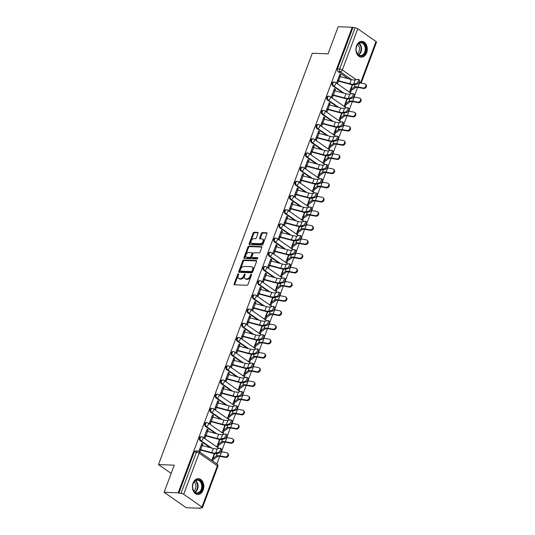 <?xml version="1.0" encoding="UTF-8"?>
<svg xmlns="http://www.w3.org/2000/svg" width="535" height="535" viewBox="0 0 535 535"><rect width="100%" height="100%" fill="white"/><g stroke="black" fill="none" stroke-linecap="round" stroke-linejoin="round"><path stroke-width="0.8" d="M238.403 273.793A0.696 0.441 -55.1 0 0 237.68 274.395L234.136 283.884A0.996 0.629 -55.1 0 0 234.256 284.727A0.996 0.629 -55.1 0 0 234.497 284.801L246.969 285.275A0.996 0.629 -55.1 0 0 247.999 284.413L251.544 274.923A0.696 0.441 -55.1 0 0 250.574 274.89L250.112 276.113A3.19 2.013 -55.1 0 1 246.829 278.889L245.792 278.849A3.19 2.013 -55.1 0 1 245.037 278.608A3.19 2.013 -55.1 0 1 244.642 275.906L245.097 274.682A0.696 0.441 -55.1 0 0 244.127 274.642L243.672 275.873A3.19 2.013 -55.1 0 1 240.382 278.641L239.346 278.601A3.19 2.013 -55.1 0 1 238.59 278.361A3.19 2.013 -55.1 0 1 238.195 275.665L238.65 274.435A0.696 0.441 -55.1 0 0 238.403 273.793M238.67 274.381A0.696 0.441 -55.1 0 0 238.329 274.85L234.785 284.332A0.996 0.629 -55.1 0 0 234.711 284.814M251.564 274.87A0.696 0.441 -55.1 0 0 251.223 275.338L250.761 276.562L250.112 276.113M245.117 274.629A0.696 0.441 -55.1 0 0 244.776 275.09L244.314 276.321L243.672 275.873M193.068 483.058A7.918 5.684 92.2 0 0 197.796 494.48A7.918 5.684 92.2 0 0 203.133 490.08A7.918 5.684 92.2 0 0 198.398 478.658A7.918 5.684 92.2 0 0 193.068 483.058M356.577 45.729A7.918 5.684 92.2 0 0 361.312 57.151A7.918 5.684 92.2 0 0 366.642 52.744A7.918 5.684 92.2 0 0 361.914 41.322A7.918 5.684 92.2 0 0 356.577 45.729M257.997 233.313A0.996 0.629 -55.1 0 0 257.877 232.471A0.996 0.629 -55.1 0 0 257.643 232.391L254.138 232.257A0.996 0.629 -55.1 0 0 253.115 233.126L249.176 243.659A0.996 0.629 -55.1 0 0 249.297 244.508A0.996 0.629 -55.1 0 0 249.531 244.582L262.01 245.057A0.996 0.629 -55.1 0 0 263.039 244.187L266.978 233.655A0.996 0.629 -55.1 0 0 266.851 232.812A0.996 0.629 -55.1 0 0 266.617 232.732L262.391 232.571A0.996 0.629 -55.1 0 0 261.361 233.441L259.676 237.948A0.996 0.629 -55.1 0 0 259.796 238.791A0.996 0.629 -55.1 0 0 260.037 238.871L262.13 238.944A2.668 1.685 -55.1 0 1 262.765 239.152A2.668 1.685 -55.1 0 1 262.886 241.86A2.668 1.685 -55.1 0 1 260.344 243.726L252.132 243.412A2.668 1.685 -55.1 0 1 251.503 243.211A2.668 1.685 -55.1 0 1 251.376 240.496A2.668 1.685 -55.1 0 1 253.918 238.637L255.289 238.69A0.996 0.629 -55.1 0 0 256.312 237.821L257.997 233.313M183.699 494.3L201.956 507.04A2.033 0.595 -159.5 0 1 202.451 507.695A2.033 0.595 -159.5 0 1 201.835 507.882L199.649 507.802L200.291 508.25L186.24 507.715L164.111 492.28L174.243 465.176L158.5 464.574L312.279 53.259L328.029 53.854L338.16 26.75L352.217 27.285L178.162 492.815L180.997 493.344L196.398 452.142A2.033 1.458 -87.8 0 1 197.769 451.012L195.576 450.931A2.033 1.458 -87.8 0 0 194.212 452.062L196.398 452.142A2.033 0.595 -159.5 0 1 199.1 453.098L183.699 494.3A2.033 0.595 -159.5 0 0 180.997 493.344M164.111 492.28L178.162 492.815M243.759 260.03A0.996 0.629 -55.1 0 0 242.729 260.893L238.791 271.432A0.996 0.629 -55.1 0 0 238.918 272.275A0.996 0.629 -55.1 0 0 239.152 272.348L251.631 272.823A0.996 0.629 -55.1 0 0 252.654 271.954L256.593 261.421A0.996 0.629 -55.1 0 0 256.472 260.578A0.996 0.629 -55.1 0 0 256.232 260.498L243.759 260.03L244.401 260.478A0.996 0.629 -55.1 0 0 243.378 261.341L239.439 271.88A0.996 0.629 -55.1 0 0 239.366 272.355M243.987 257.542L247.926 247.01A0.996 0.629 -55.1 0 1 248.949 246.147L261.428 246.615A0.996 0.629 -55.1 0 1 261.662 246.695A0.996 0.629 -55.1 0 1 261.782 247.538L260.097 252.045A0.996 0.629 -55.1 0 1 259.074 252.915L254.011 252.721A0.996 0.629 -55.1 0 0 252.988 253.583L251.865 256.579A0.996 0.629 -55.1 0 0 251.992 257.422A0.996 0.629 -55.1 0 0 252.226 257.495L257.495 257.696A0.696 0.441 -55.1 0 1 257.027 258.947L244.341 258.465A0.996 0.629 -55.1 0 1 244.107 258.392A0.996 0.629 -55.1 0 1 243.987 257.542L244.629 257.997L248.568 247.458L247.926 247.01M348.191 78.719L338.066 71.657L340.253 71.743A2.033 1.458 -87.8 0 1 339.645 69.022L355.046 27.82A2.033 0.595 20.5 0 1 357.755 28.77L376.011 41.509A2.033 0.595 20.5 0 1 376.5 42.165L361.185 83.126M200.291 508.25L200.451 507.829M216.862 463.939L219.698 456.355M221.757 450.844L225.001 442.171M227.061 436.66L230.304 427.98M232.364 422.469L235.614 413.789M237.674 408.279L240.917 399.598M242.977 394.088L246.22 385.407M248.28 379.897L251.53 371.216M253.59 365.706L256.833 357.032M258.893 351.522L262.137 342.841M264.196 337.331L267.44 328.65M269.506 323.14L272.75 314.46M274.809 308.949L278.053 300.269M280.113 294.758L283.356 286.085M285.416 280.574L288.666 271.894M290.726 266.383L293.969 257.703M296.029 252.192L299.272 243.512M301.332 238.001L304.582 229.321M306.642 223.811L309.885 215.13M311.945 209.62L315.189 200.946M317.248 195.435L320.498 186.755M322.558 181.245L325.802 172.564M327.861 167.054L331.105 158.373M333.165 152.863L336.415 144.182M338.474 138.672L341.718 129.998M343.778 124.488L347.021 115.807M349.081 110.297L352.324 101.617M354.391 96.106L357.634 87.426M352.217 27.285L355.046 27.82M202.27 445.521L202.845 443.976L201.641 443.93M202.845 443.976L201.876 443.301L198.859 451.38A2.033 2.033 0 0 0 197.769 451.012M207.573 431.337L208.155 429.786L207.185 429.11L204.123 437.296L205.092 437.971L205.855 435.931M219.604 439.416L217.029 446.297L217.999 446.972L218.761 444.933M208.155 429.786L206.951 429.739M212.876 417.146L213.458 415.595L212.489 414.919L209.426 423.111L210.395 423.78L211.158 421.74M224.907 425.231L222.333 432.106L223.302 432.782L224.065 430.742M213.458 415.595L212.255 415.548M218.186 402.955L218.761 401.41L217.792 400.735L214.736 408.921L215.699 409.596L216.468 407.55M230.21 411.04L227.642 417.922L228.605 418.597L229.375 416.551M218.761 401.41L217.558 401.364M223.49 388.764L224.065 387.22L223.102 386.544L220.039 394.73L221.008 395.405L221.771 393.365M235.52 396.85L232.946 403.731L233.915 404.406L234.678 402.36M224.065 387.22L222.868 387.173M228.793 374.574L229.375 373.029L228.405 372.353L225.342 380.539L226.312 381.214L227.074 379.175M240.824 382.659L238.249 389.54L239.219 390.216L239.981 388.169M229.375 373.029L228.171 372.982M234.103 360.389L234.678 358.838L233.708 358.162L230.652 366.348L231.615 367.023L232.384 364.984M246.127 368.468L243.559 375.349L244.522 376.025L245.291 373.978M234.678 358.838L233.474 358.791M239.406 346.198L239.981 344.647L239.018 343.972L235.955 352.157L236.925 352.832L237.687 350.793M251.437 354.277L248.862 361.158L249.832 361.834L250.594 359.794M239.981 344.647L238.784 344.6M244.709 332.008L245.291 330.456L244.321 329.781L241.258 337.973L242.228 338.648L242.99 336.602M256.74 340.093L254.165 346.974L255.135 347.643L255.897 345.603M245.291 330.456L244.087 330.416M250.012 317.817L250.594 316.272L249.624 315.596L246.568 323.782L247.531 324.457L248.293 322.418M262.043 325.902L259.468 332.783L260.438 333.459L261.2 331.412M250.594 316.272L249.39 316.225M255.322 303.626L255.897 302.081L254.934 301.406L251.871 309.591L252.841 310.267L253.603 308.227M267.346 311.711L264.778 318.592L265.748 319.268L266.51 317.222M255.897 302.081L254.693 302.034M260.625 289.435L261.207 287.89L260.237 287.215L257.174 295.4L258.144 296.076L258.907 294.036M272.656 297.52L270.081 304.402L271.051 305.077L271.813 303.031M261.207 287.89L260.003 287.843M265.928 275.251L266.51 273.699L265.541 273.024L262.484 281.209L263.447 281.885L264.21 279.845M277.959 283.329L275.385 290.211L276.354 290.886L277.117 288.846M266.51 273.699L265.307 273.652M271.238 261.06L271.813 259.508L270.85 258.833L267.788 267.025L268.757 267.694L269.52 265.654M283.262 269.145L280.694 276.02L281.657 276.695L282.426 274.656M271.813 259.508L270.61 259.462M276.541 246.869L277.123 245.324L276.154 244.649L273.091 252.834L274.06 253.51L274.823 251.463M288.572 254.954L285.998 261.836L286.967 262.511L287.73 260.465M277.123 245.324L275.92 245.277M281.845 232.678L282.426 231.133L281.457 230.458L278.401 238.643L279.364 239.319L280.126 237.279M293.875 240.763L291.301 247.645L292.27 248.32L293.033 246.274M282.426 231.133L281.223 231.087M287.155 218.487L287.73 216.942L286.767 216.267L283.704 224.453L284.673 225.128L285.436 223.088M299.179 226.572L296.611 233.454L297.574 234.129L298.343 232.083M287.73 216.942L286.526 216.896M292.458 204.303L293.04 202.752L292.07 202.076L289.007 210.262L289.977 210.937L290.739 208.897M304.489 212.382L301.914 219.263L302.884 219.938L303.646 217.892M293.04 202.752L291.836 202.705M297.761 190.112L298.343 188.561L297.373 187.885L294.31 196.071L295.28 196.746L296.042 194.707M309.792 198.191L307.217 205.072L308.187 205.748L308.949 203.708M298.343 188.561L297.139 188.514M303.071 175.921L303.646 174.37L302.676 173.694L299.62 181.887L300.59 182.562L301.352 180.516M315.095 184.007L312.527 190.888L313.49 191.557L314.259 189.517M303.646 174.37L302.442 174.33M308.374 161.73L308.956 160.186L307.986 159.51L304.923 167.696L305.893 168.371L306.655 166.331M320.405 169.816L317.83 176.697L318.8 177.373L319.562 175.326M308.956 160.186L307.752 160.139M313.677 147.54L314.259 145.995L313.289 145.319L310.226 153.505L311.196 154.18L311.959 152.141M325.708 155.625L323.133 162.506L324.103 163.182L324.865 161.135M314.259 145.995L313.055 145.948M318.987 133.355L319.562 131.804L318.592 131.129L315.536 139.314L316.499 139.989L317.268 137.95M331.011 141.434L328.443 148.315L329.406 148.991L330.175 146.944M319.562 131.804L318.358 131.757M324.29 119.165L324.865 117.613L323.902 116.938L320.839 125.123L321.809 125.799L322.572 123.759M336.321 127.243L333.746 134.124L334.716 134.8L335.478 132.76M324.865 117.613L323.668 117.566M329.593 104.974L330.175 103.422L329.206 102.747L326.143 110.939L327.112 111.608L327.875 109.568M341.624 113.059L339.05 119.934L340.019 120.609L340.782 118.569M330.175 103.422L328.971 103.382M334.903 90.783L335.478 89.238L334.509 88.563L331.453 96.748L332.416 97.424L333.185 95.377M346.927 98.868L344.353 105.749L345.322 106.425L346.091 104.379M335.478 89.238L334.275 89.191M340.207 76.592L340.782 75.047L339.819 74.372L336.756 82.557L337.725 83.233L338.488 81.193M352.237 84.677L349.663 91.559L350.632 92.234L351.395 90.188M342.882 92.909L332.757 85.847L333.539 85.874A2.033 1.458 -87.8 0 1 332.81 83.567A2.033 1.458 -87.8 0 1 334.295 82.029L333.519 82.002A2.033 1.458 92.2 0 0 332.034 83.54A2.033 1.458 92.2 0 0 332.757 85.847M337.578 107.1L327.453 100.038L328.229 100.065A2.033 1.458 -87.8 0 1 327.507 97.758A2.033 1.458 -87.8 0 1 328.985 96.22L328.209 96.186A2.033 1.458 92.2 0 0 326.731 97.731A2.033 1.458 92.2 0 0 327.453 100.038M332.275 121.284L322.15 114.229L322.926 114.256A2.033 1.458 -87.8 0 1 322.197 111.949A2.033 1.458 -87.8 0 1 323.682 110.411L322.906 110.377A2.033 1.458 92.2 0 0 321.421 111.915A2.033 1.458 92.2 0 0 322.15 114.229M326.965 135.475L316.84 128.413L317.623 128.447A2.033 1.458 -87.8 0 1 316.894 126.14A2.033 1.458 -87.8 0 1 318.378 124.595L317.603 124.568A2.033 1.458 92.2 0 0 316.118 126.106A2.033 1.458 92.2 0 0 316.84 128.413M321.662 149.666L311.537 142.604L312.313 142.638A2.033 1.458 -87.8 0 1 311.591 140.324A2.033 1.458 -87.8 0 1 313.075 138.786L312.293 138.759A2.033 1.458 92.2 0 0 310.815 140.297A2.033 1.458 92.2 0 0 311.537 142.604M316.359 163.857L306.234 156.795L307.01 156.822A2.033 1.458 -87.8 0 1 306.281 154.515A2.033 1.458 -87.8 0 1 307.765 152.977L306.99 152.95A2.033 1.458 92.2 0 0 305.505 154.488A2.033 1.458 92.2 0 0 306.234 156.795M311.049 178.048L300.931 170.986L301.707 171.013A2.033 1.458 -87.8 0 1 300.978 168.706A2.033 1.458 -87.8 0 1 302.462 167.167L301.686 167.134A2.033 1.458 92.2 0 0 300.202 168.679A2.033 1.458 92.2 0 0 300.931 170.986M305.746 192.232L295.621 185.177L296.397 185.204A2.033 1.458 -87.8 0 1 295.674 182.896A2.033 1.458 -87.8 0 1 297.159 181.358L296.377 181.325A2.033 1.458 92.2 0 0 294.899 182.87A2.033 1.458 92.2 0 0 295.621 185.177M300.443 206.423L290.318 199.361L291.093 199.394A2.033 1.458 -87.8 0 1 290.365 197.087A2.033 1.458 -87.8 0 1 291.849 195.542L291.073 195.516A2.033 1.458 92.2 0 0 289.589 197.054A2.033 1.458 92.2 0 0 290.318 199.361M295.133 220.614L285.015 213.552L285.79 213.585A2.033 1.458 -87.8 0 1 285.061 211.278A2.033 1.458 -87.8 0 1 286.546 209.733L285.77 209.707A2.033 1.458 92.2 0 0 284.286 211.245A2.033 1.458 92.2 0 0 285.015 213.552M289.83 234.805L279.705 227.743L280.48 227.776A2.033 1.458 -87.8 0 1 279.758 225.462A2.033 1.458 -87.8 0 1 281.243 223.924L280.46 223.897A2.033 1.458 92.2 0 0 278.982 225.436A2.033 1.458 92.2 0 0 279.705 227.743M284.526 248.996L274.401 241.934L275.177 241.96A2.033 1.458 -87.8 0 1 274.448 239.653A2.033 1.458 -87.8 0 1 275.933 238.115L275.157 238.088A2.033 1.458 92.2 0 0 273.673 239.626A2.033 1.458 92.2 0 0 274.401 241.934M279.216 263.187L269.098 256.125L269.874 256.151A2.033 1.458 -87.8 0 1 269.145 253.844A2.033 1.458 -87.8 0 1 270.63 252.306L269.854 252.273A2.033 1.458 92.2 0 0 268.369 253.817A2.033 1.458 92.2 0 0 269.098 256.125M273.913 277.371L263.788 270.315L264.564 270.342A2.033 1.458 -87.8 0 1 263.842 268.035A2.033 1.458 -87.8 0 1 265.327 266.497L264.551 266.463A2.033 1.458 92.2 0 0 263.066 268.002A2.033 1.458 92.2 0 0 263.788 270.315M268.61 291.562L258.485 284.5L259.261 284.533A2.033 1.458 -87.8 0 1 258.539 282.226A2.033 1.458 -87.8 0 1 260.017 280.681L259.241 280.654A2.033 1.458 92.2 0 0 257.756 282.192A2.033 1.458 92.2 0 0 258.485 284.5M263.307 305.752L253.182 298.69L253.958 298.724A2.033 1.458 -87.8 0 1 253.229 296.41A2.033 1.458 -87.8 0 1 254.713 294.872L253.938 294.845A2.033 1.458 92.2 0 0 252.453 296.383A2.033 1.458 92.2 0 0 253.182 298.69M257.997 319.943L247.872 312.881L248.655 312.908A2.033 1.458 -87.8 0 1 247.926 310.601A2.033 1.458 -87.8 0 1 249.41 309.063L248.635 309.036A2.033 1.458 92.2 0 0 247.15 310.574A2.033 1.458 92.2 0 0 247.872 312.881M252.694 334.134L242.569 327.072L243.345 327.099A2.033 1.458 -87.8 0 1 242.623 324.792A2.033 1.458 -87.8 0 1 244.1 323.254L243.325 323.22A2.033 1.458 92.2 0 0 241.84 324.765A2.033 1.458 92.2 0 0 242.569 327.072M247.391 348.318L237.266 341.263L238.042 341.29A2.033 1.458 -87.8 0 1 237.313 338.983A2.033 1.458 -87.8 0 1 238.797 337.445L238.022 337.411A2.033 1.458 92.2 0 0 236.537 338.949A2.033 1.458 92.2 0 0 237.266 341.263M242.081 362.509L231.956 355.447L232.738 355.481A2.033 1.458 -87.8 0 1 232.009 353.174A2.033 1.458 -87.8 0 1 233.494 351.629L232.718 351.602A2.033 1.458 92.2 0 0 231.234 353.14A2.033 1.458 92.2 0 0 231.956 355.447M236.778 376.7L226.653 369.638L227.428 369.672A2.033 1.458 -87.8 0 1 226.706 367.364A2.033 1.458 -87.8 0 1 228.184 365.82L227.408 365.793A2.033 1.458 92.2 0 0 225.93 367.331A2.033 1.458 92.2 0 0 226.653 369.638M231.474 390.891L221.35 383.829L222.125 383.862A2.033 1.458 -87.8 0 1 221.396 381.549A2.033 1.458 -87.8 0 1 222.881 380.01L222.105 379.984A2.033 1.458 92.2 0 0 220.621 381.522A2.033 1.458 92.2 0 0 221.35 383.829M226.165 405.082L216.04 398.02L216.822 398.047A2.033 1.458 -87.8 0 1 216.093 395.739A2.033 1.458 -87.8 0 1 217.578 394.201L216.802 394.175A2.033 1.458 92.2 0 0 215.317 395.713A2.033 1.458 92.2 0 0 216.04 398.02M220.861 419.273L210.736 412.211L211.512 412.238A2.033 1.458 -87.8 0 1 210.79 409.93A2.033 1.458 -87.8 0 1 212.275 408.392L211.492 408.359A2.033 1.458 92.2 0 0 210.014 409.904A2.033 1.458 92.2 0 0 210.736 412.211M215.558 433.457L205.433 426.402L206.209 426.428A2.033 1.458 -87.8 0 1 205.48 424.121A2.033 1.458 -87.8 0 1 206.965 422.583L206.189 422.55A2.033 1.458 92.2 0 0 204.704 424.088A2.033 1.458 92.2 0 0 205.433 426.402M210.248 447.648L200.13 440.586L200.906 440.619A2.033 1.458 -87.8 0 1 200.177 438.312A2.033 1.458 -87.8 0 1 201.662 436.767L200.886 436.741A2.033 1.458 92.2 0 0 199.401 438.279A2.033 1.458 92.2 0 0 200.13 440.586M158.5 464.574L171.167 473.408M212.729 461.056L213.458 459.117M214.294 453.606L211.766 460.381M199.829 452.055L200.551 450.122M340.782 75.047L339.578 75M352.859 27.733L337.451 68.941A2.033 1.458 92.2 0 0 338.066 71.657M178.804 493.263L194.212 452.062M238.59 278.361L239.232 278.809A3.19 2.013 -55.1 0 0 239.988 279.056L239.346 278.601M244.314 276.321A3.19 2.013 -55.1 0 1 241.031 279.096L239.988 279.056M245.037 278.608L245.679 279.056A3.19 2.013 -55.1 0 0 246.434 279.297L245.792 278.849M250.761 276.562A3.19 2.013 -55.1 0 1 247.478 279.337L246.434 279.297M256.666 260.94L244.401 260.478M240.128 270.483A0.696 0.441 -55.1 0 0 240.382 271.125L251.33 271.546A0.696 0.441 -55.1 0 0 252.052 270.937L252.533 269.64A3.19 2.013 -55.1 0 0 252.139 266.945A3.19 2.013 -55.1 0 0 251.383 266.697L243.9 266.417A3.19 2.013 -55.1 0 0 240.616 269.192L240.128 270.483M240.757 271.385A0.696 0.441 -55.1 0 0 241.024 271.579L240.382 271.125M252.139 266.945L252.787 267.393A3.19 2.013 -55.1 0 1 253.182 270.095L252.694 271.385A0.696 0.441 -55.1 0 1 251.978 271.994L241.024 271.579M261.856 247.056L249.598 246.595A0.996 0.629 -55.1 0 0 248.568 247.458M252.48 257.676A0.996 0.629 -55.1 0 0 252.634 257.87A0.996 0.629 -55.1 0 0 252.874 257.944L257.796 258.131M248.762 252.52A2.668 1.685 -55.1 0 0 246.22 254.379A2.668 1.685 -55.1 0 0 246.347 257.094A2.668 1.685 -55.1 0 0 246.976 257.295L249.872 257.409A0.996 0.629 -55.1 0 0 250.895 256.539L252.018 253.55A0.996 0.629 -55.1 0 0 251.891 252.707A0.996 0.629 -55.1 0 0 251.657 252.627L248.762 252.52M246.347 257.094L246.989 257.542A2.668 1.685 -55.1 0 0 247.625 257.75L246.976 257.295M251.891 252.707L252.54 253.155A0.996 0.629 -55.1 0 1 252.66 253.998L251.544 256.987A0.996 0.629 -55.1 0 1 250.514 257.857L247.625 257.75M244.629 257.997A0.996 0.629 -55.1 0 0 244.555 258.472M251.503 243.211L252.145 243.659A2.668 1.685 -55.1 0 0 252.781 243.86L252.132 243.412M262.765 239.152L263.407 239.6A2.668 1.685 -55.1 0 1 263.534 242.315A2.668 1.685 -55.1 0 1 260.993 244.174L252.781 243.86M267.045 233.173L263.033 233.026A0.996 0.629 -55.1 0 0 262.01 233.889L260.318 238.396A0.996 0.629 -55.1 0 0 260.251 238.877M258.071 232.832L254.787 232.712A0.996 0.629 -55.1 0 0 253.757 233.574L249.818 244.114A0.996 0.629 -55.1 0 0 249.751 244.589M227.576 453.158L228.104 453.707A2.334 1.906 136.1 0 1 228.144 456.228A2.334 1.906 136.1 0 1 225.643 457.418L225.115 456.87A2.334 1.906 -43.9 0 0 227.616 455.68A2.334 1.906 -43.9 0 0 227.576 453.158A2.334 1.906 -43.9 0 0 226.679 452.69L221.624 451.754A7.617 2.22 -159.5 0 0 220.928 451.647M225.115 456.87L220.059 455.94A7.617 2.22 -159.5 0 0 216.26 456.081L212.856 458.475A1.217 0.354 20.5 0 1 212.535 458.535L212.455 458.528M215.264 453.7L214.421 454.289A1.217 0.354 20.5 0 1 214.1 454.349L214.02 454.342M212.255 459.077L213.378 459.117A2.541 0.742 -159.5 0 0 214.04 458.997L217.451 456.602A6.293 1.832 20.5 0 1 220.587 456.489L225.643 457.418M218.461 452.409A2.334 0.909 -62.1 0 0 220.213 450.41A2.334 0.909 -62.1 0 0 220.333 448.256A2.334 0.909 -62.1 0 0 220.025 448.223L217.203 448.858L215.645 453.038L218.461 452.409L219.531 452.978L216.715 453.613A7.617 2.22 20.5 0 1 212.054 453.145L200.999 450.202A1.217 0.354 -159.5 0 0 200.471 450.116L199.348 450.075M220.333 448.256L221.41 448.825A2.334 0.909 117.9 0 1 221.283 450.978A2.334 0.909 117.9 0 1 219.531 452.978M199.548 449.527L199.629 449.534A2.541 0.742 20.5 0 1 200.732 449.714L211.786 452.657A6.293 1.832 -159.5 0 0 215.645 453.038M201.113 445.347L201.193 445.347A2.541 0.742 20.5 0 1 202.297 445.535L213.351 448.477A6.293 1.832 -159.5 0 0 217.203 448.858M232.885 438.967L233.414 439.516A2.334 1.906 136.1 0 1 233.447 442.037A2.334 1.906 136.1 0 1 230.946 443.227L230.418 442.679A2.334 1.906 -43.9 0 0 232.919 441.489A2.334 1.906 -43.9 0 0 232.885 438.967A2.334 1.906 -43.9 0 0 231.983 438.499L226.927 437.57A7.617 2.22 -159.5 0 0 226.231 437.456M230.418 442.679L225.362 441.749A7.617 2.22 -159.5 0 0 221.57 441.89L218.16 444.284A1.217 0.354 20.5 0 1 217.839 444.344L217.758 444.338M220.567 439.509L219.724 440.104A1.217 0.354 20.5 0 1 219.403 440.158L219.323 440.158M217.558 444.886L218.681 444.926A2.541 0.742 -159.5 0 0 219.35 444.812L222.754 442.418A6.293 1.832 20.5 0 1 225.89 442.298L230.946 443.227M238.189 424.783L238.717 425.332A2.334 1.906 136.1 0 1 238.75 427.853A2.334 1.906 136.1 0 1 236.249 429.043L235.721 428.495A2.334 1.906 -43.9 0 0 238.222 427.305A2.334 1.906 -43.9 0 0 238.189 424.783A2.334 1.906 -43.9 0 0 237.286 424.308L232.23 423.379A7.617 2.22 -159.5 0 0 231.541 423.265M235.721 428.495L230.665 427.559A7.617 2.22 -159.5 0 0 226.873 427.706L223.47 430.093A1.217 0.354 20.5 0 1 223.148 430.153L223.068 430.147M225.877 425.318L225.034 425.913A1.217 0.354 20.5 0 1 224.713 425.967L224.633 425.967M222.861 430.695L223.984 430.735A2.541 0.742 -159.5 0 0 224.653 430.621L228.057 428.227A6.293 1.832 20.5 0 1 231.194 428.107L236.249 429.043M193.369 490.348A6.855 4.922 -87.8 0 1 194.907 480.845A6.855 4.922 -87.8 0 1 201.702 482.751A6.855 4.922 -87.8 0 1 200.157 492.247A6.855 4.922 -87.8 0 1 193.369 490.348M201.04 483.018A6.346 4.554 92.2 0 0 197.422 480.196A6.346 4.554 92.2 0 0 193.249 483.466A6.346 4.554 92.2 0 0 193.322 490.053A6.346 4.554 92.2 0 0 196.94 492.875A6.346 4.554 92.2 0 0 201.113 489.605A6.346 4.554 92.2 0 0 201.04 483.018M194.125 481.941A4.996 3.584 -87.8 0 1 195.395 483.58A4.996 3.584 -87.8 0 1 193.784 490.883M197.234 494.414L197.161 494.407A7.864 5.651 92.2 0 0 197.234 494.414A7.864 5.651 92.2 0 0 202.411 490.354A7.864 5.651 92.2 0 0 202.317 482.189A7.864 5.651 92.2 0 0 197.83 478.685A7.864 5.651 92.2 0 0 197.749 478.685L197.83 478.685M356.878 53.012A6.855 4.922 -87.8 0 1 358.423 43.516A6.855 4.922 -87.8 0 1 365.211 45.415A6.855 4.922 -87.8 0 1 363.673 54.918A6.855 4.922 -87.8 0 1 356.878 53.012M364.549 45.682A6.346 4.554 92.2 0 0 360.931 42.86A6.346 4.554 92.2 0 0 356.765 46.13A6.346 4.554 92.2 0 0 356.838 52.718A6.346 4.554 92.2 0 0 360.45 55.54A6.346 4.554 92.2 0 0 364.623 52.269A6.346 4.554 92.2 0 0 364.549 45.682M357.634 44.606A4.996 3.584 -87.8 0 1 358.911 46.251A4.996 3.584 -87.8 0 1 357.293 53.553M360.75 57.078L360.67 57.078A7.864 5.651 92.2 0 0 360.75 57.078A7.864 5.651 92.2 0 0 365.92 53.025A7.864 5.651 92.2 0 0 365.826 44.853A7.864 5.651 92.2 0 0 361.346 41.355A7.864 5.651 92.2 0 0 361.259 41.349L361.346 41.355M223.764 438.218A2.334 0.909 -62.1 0 0 225.516 436.219A2.334 0.909 -62.1 0 0 225.636 434.066A2.334 0.909 -62.1 0 0 225.329 434.039L222.513 434.667L220.948 438.854L223.764 438.218L224.834 438.787L222.018 439.422A7.617 2.22 20.5 0 1 217.364 438.961L206.303 436.018A1.217 0.354 -159.5 0 0 205.774 435.925L204.651 435.885M225.636 434.066L226.713 434.634A2.334 0.909 117.9 0 1 226.586 436.787A2.334 0.909 117.9 0 1 224.834 438.787M204.858 435.336L204.938 435.343A2.541 0.742 20.5 0 1 206.035 435.523L217.096 438.473A6.293 1.832 -159.5 0 0 220.948 438.854M206.423 431.156L206.503 431.156A2.541 0.742 20.5 0 1 207.6 431.344L218.661 434.286A6.293 1.832 -159.5 0 0 222.513 434.667M229.067 424.028A2.334 0.909 -62.1 0 0 230.819 422.028A2.334 0.909 -62.1 0 0 230.946 419.875A2.334 0.909 -62.1 0 0 230.632 419.848L227.816 420.477L226.251 424.663L229.067 424.028L230.144 424.596L227.328 425.231A7.617 2.22 20.5 0 1 222.667 424.77L211.606 421.827A1.217 0.354 -159.5 0 0 211.078 421.734L209.954 421.694M230.946 419.875L232.016 420.443A2.334 0.909 117.9 0 1 231.896 422.596A2.334 0.909 117.9 0 1 230.144 424.596M210.161 421.152L210.242 421.152A2.541 0.742 20.5 0 1 211.345 421.339L222.399 424.282A6.293 1.832 -159.5 0 0 226.251 424.663M211.726 416.966L211.806 416.966A2.541 0.742 20.5 0 1 212.91 417.153L223.964 420.095A6.293 1.832 -159.5 0 0 227.816 420.477M243.492 410.592L244.02 411.141A2.334 1.906 136.1 0 1 244.054 413.662A2.334 1.906 136.1 0 1 241.559 414.852L241.031 414.304A2.334 1.906 -43.9 0 0 243.532 413.114A2.334 1.906 -43.9 0 0 243.492 410.592A2.334 1.906 -43.9 0 0 242.596 410.118L237.54 409.188A7.617 2.22 -159.5 0 0 236.845 409.074M241.031 414.304L235.975 413.374A7.617 2.22 -159.5 0 0 232.177 413.515L228.773 415.909A1.217 0.354 20.5 0 1 228.452 415.962L228.371 415.962M231.18 411.127L230.338 411.723A1.217 0.354 20.5 0 1 230.017 411.776L229.936 411.776M228.171 416.504L229.294 416.551A2.541 0.742 -159.5 0 0 229.956 416.431L233.367 414.036A6.293 1.832 20.5 0 1 236.503 413.923L241.559 414.852M248.802 396.402L249.323 396.95A2.334 1.906 136.1 0 1 249.363 399.471A2.334 1.906 136.1 0 1 246.862 400.661L246.334 400.113A2.334 1.906 -43.9 0 0 248.835 398.923A2.334 1.906 -43.9 0 0 248.802 396.402A2.334 1.906 -43.9 0 0 247.899 395.927L242.843 394.997A7.617 2.22 -159.5 0 0 242.148 394.883M246.334 400.113L241.278 399.184A7.617 2.22 -159.5 0 0 237.48 399.324L234.076 401.718A1.217 0.354 20.5 0 1 233.755 401.772L233.675 401.772M236.483 396.943L235.641 397.532A1.217 0.354 20.5 0 1 235.32 397.592L235.239 397.585M233.474 402.313L234.597 402.36A2.541 0.742 -159.5 0 0 235.266 402.24L238.67 399.846A6.293 1.832 20.5 0 1 241.807 399.732L246.862 400.661M254.105 382.211L254.633 382.759A2.334 1.906 136.1 0 1 254.667 385.28A2.334 1.906 136.1 0 1 252.166 386.471L251.637 385.922A2.334 1.906 -43.9 0 0 254.138 384.732A2.334 1.906 -43.9 0 0 254.105 382.211A2.334 1.906 -43.9 0 0 253.202 381.736L248.146 380.806A7.617 2.22 -159.5 0 0 247.458 380.699M251.637 385.922L246.582 384.993A7.617 2.22 -159.5 0 0 242.79 385.133L239.386 387.527A1.217 0.354 20.5 0 1 239.065 387.581L238.984 387.581M241.793 382.752L240.951 383.341A1.217 0.354 20.5 0 1 240.63 383.401L240.549 383.394M238.777 388.129L239.901 388.169A2.541 0.742 -159.5 0 0 240.569 388.049L243.973 385.655A6.293 1.832 20.5 0 1 247.11 385.541L252.166 386.471M234.377 409.843A2.334 0.909 -62.1 0 0 236.122 407.837A2.334 0.909 -62.1 0 0 236.249 405.684A2.334 0.909 -62.1 0 0 235.935 405.657L233.12 406.286L231.555 410.472L234.377 409.843L235.447 410.412L232.631 411.04A7.617 2.22 20.5 0 1 227.97 410.579L216.916 407.637A1.217 0.354 -159.5 0 0 216.387 407.55L215.264 407.503M236.249 405.684L237.326 406.252A2.334 0.909 117.9 0 1 237.199 408.406A2.334 0.909 117.9 0 1 235.447 410.412M215.465 406.961L215.545 406.961A2.541 0.742 20.5 0 1 216.648 407.148L227.703 410.091A6.293 1.832 -159.5 0 0 231.555 410.472M217.029 402.775L217.11 402.781A2.541 0.742 20.5 0 1 218.213 402.962L229.268 405.904A6.293 1.832 -159.5 0 0 233.12 406.286M239.68 395.653A2.334 0.909 -62.1 0 0 241.432 393.646A2.334 0.909 -62.1 0 0 241.552 391.493A2.334 0.909 -62.1 0 0 241.245 391.466L238.429 392.101L236.865 396.281L239.68 395.653L240.75 396.221L237.935 396.85A7.617 2.22 20.5 0 1 233.273 396.388L222.219 393.446A1.217 0.354 -159.5 0 0 221.691 393.359L220.567 393.312M241.552 391.493L242.629 392.061A2.334 0.909 117.9 0 1 242.502 394.215A2.334 0.909 117.9 0 1 240.75 396.221M220.774 392.77L220.855 392.77A2.541 0.742 20.5 0 1 221.951 392.957L233.013 395.9A6.293 1.832 -159.5 0 0 236.865 396.281M222.339 388.584L222.42 388.591A2.541 0.742 20.5 0 1 223.516 388.771L234.577 391.714A6.293 1.832 -159.5 0 0 238.429 392.101M244.983 381.462A2.334 0.909 -62.1 0 0 246.735 379.462A2.334 0.909 -62.1 0 0 246.862 377.309A2.334 0.909 -62.1 0 0 246.548 377.275L243.733 377.911L242.168 382.09L244.983 381.462L246.06 382.03L243.244 382.659A7.617 2.22 20.5 0 1 238.583 382.197L227.522 379.255A1.217 0.354 -159.5 0 0 226.994 379.168L225.87 379.128M246.862 377.309L247.932 377.877A2.334 0.909 117.9 0 1 247.812 380.031A2.334 0.909 117.9 0 1 246.06 382.03M226.078 378.579L226.158 378.586A2.541 0.742 20.5 0 1 227.261 378.767L238.316 381.709A6.293 1.832 -159.5 0 0 242.168 382.09M227.642 374.393L227.723 374.4A2.541 0.742 20.5 0 1 228.826 374.587L239.881 377.529A6.293 1.832 -159.5 0 0 243.733 377.911M259.408 368.02L259.936 368.568A2.334 1.906 136.1 0 1 259.97 371.089A2.334 1.906 136.1 0 1 257.475 372.28L256.947 371.731A2.334 1.906 -43.9 0 0 259.442 370.541A2.334 1.906 -43.9 0 0 259.408 368.02A2.334 1.906 -43.9 0 0 258.512 367.552L253.456 366.615A7.617 2.22 -159.5 0 0 252.761 366.508M256.947 371.731L251.891 370.802A7.617 2.22 -159.5 0 0 248.093 370.942L244.689 373.336A1.217 0.354 20.5 0 1 244.368 373.397L244.288 373.39M247.096 368.561L246.254 369.157A1.217 0.354 20.5 0 1 245.933 369.21L245.853 369.21M244.087 373.938L245.204 373.978A2.541 0.742 -159.5 0 0 245.873 373.865L249.277 371.471A6.293 1.832 20.5 0 1 252.42 371.35L257.475 372.28M250.286 367.271A2.334 0.909 -62.1 0 0 252.038 365.271A2.334 0.909 -62.1 0 0 252.166 363.118A2.334 0.909 -62.1 0 0 251.851 363.084L249.036 363.72L247.471 367.906L250.286 367.271L251.363 367.839L248.548 368.475A7.617 2.22 20.5 0 1 243.886 368.013L232.832 365.064A1.217 0.354 -159.5 0 0 232.304 364.977L231.18 364.937M252.166 363.118L253.242 363.686A2.334 0.909 117.9 0 1 253.115 365.84A2.334 0.909 117.9 0 1 251.363 367.839M231.381 364.388L231.461 364.395A2.541 0.742 20.5 0 1 232.564 364.576L243.619 367.518A6.293 1.832 -159.5 0 0 247.471 367.906M232.946 360.209L233.026 360.209A2.541 0.742 20.5 0 1 234.129 360.396L245.184 363.339A6.293 1.832 -159.5 0 0 249.036 363.72M264.711 353.829L265.24 354.377A2.334 1.906 136.1 0 1 265.28 356.898A2.334 1.906 136.1 0 1 262.779 358.089L262.25 357.54A2.334 1.906 -43.9 0 0 264.751 356.357A2.334 1.906 -43.9 0 0 264.711 353.829A2.334 1.906 -43.9 0 0 263.815 353.361L258.759 352.431A7.617 2.22 -159.5 0 0 258.064 352.318M262.25 357.54L257.195 356.611A7.617 2.22 -159.5 0 0 253.396 356.751L249.992 359.145A1.217 0.354 20.5 0 1 249.671 359.206L249.591 359.199M252.4 354.371L251.557 354.966A1.217 0.354 20.5 0 1 251.236 355.019L251.156 355.019M249.39 359.747L250.514 359.787A2.541 0.742 -159.5 0 0 251.183 359.674L254.586 357.28A6.293 1.832 20.5 0 1 257.723 357.159L262.779 358.089M255.596 353.08A2.334 0.909 -62.1 0 0 257.348 351.08A2.334 0.909 -62.1 0 0 257.469 348.927A2.334 0.909 -62.1 0 0 257.161 348.9L254.346 349.529L252.781 353.715L255.596 353.08L256.666 353.648L253.851 354.284A7.617 2.22 20.5 0 1 249.19 353.822L238.135 350.88A1.217 0.354 -159.5 0 0 237.607 350.786L236.483 350.746M257.469 348.927L258.545 349.495A2.334 0.909 117.9 0 1 258.418 351.649A2.334 0.909 117.9 0 1 256.666 353.648M236.691 350.198L236.771 350.204A2.541 0.742 20.5 0 1 237.868 350.392L248.929 353.334A6.293 1.832 -159.5 0 0 252.781 353.715M238.249 346.018L238.329 346.018A2.541 0.742 20.5 0 1 239.433 346.205L250.494 349.148A6.293 1.832 -159.5 0 0 254.346 349.529M270.021 339.645L270.549 340.193A2.334 1.906 136.1 0 1 270.583 342.714A2.334 1.906 136.1 0 1 268.082 343.905L267.553 343.356A2.334 1.906 -43.9 0 0 270.055 342.166A2.334 1.906 -43.9 0 0 270.021 339.645A2.334 1.906 -43.9 0 0 269.118 339.17L264.063 338.24A7.617 2.22 -159.5 0 0 263.374 338.127M267.553 343.356L262.498 342.427A7.617 2.22 -159.5 0 0 258.706 342.567L255.302 344.961A1.217 0.354 20.5 0 1 254.981 345.015L254.901 345.015M257.709 340.18L256.86 340.775A1.217 0.354 20.5 0 1 256.546 340.828L256.466 340.828M254.693 345.556L255.817 345.603A2.541 0.742 -159.5 0 0 256.486 345.483L259.89 343.089A6.293 1.832 20.5 0 1 263.026 342.975L268.082 343.905M260.899 338.889A2.334 0.909 -62.1 0 0 262.652 336.889A2.334 0.909 -62.1 0 0 262.779 334.736A2.334 0.909 -62.1 0 0 262.464 334.709L259.649 335.338L258.084 339.524L260.899 338.889L261.976 339.464L259.161 340.093A7.617 2.22 20.5 0 1 254.499 339.631L243.438 336.689A1.217 0.354 -159.5 0 0 242.91 336.602L241.787 336.555M262.779 334.736L263.849 335.305A2.334 0.909 117.9 0 1 263.728 337.458A2.334 0.909 117.9 0 1 261.976 339.464M241.994 336.013L242.074 336.013A2.541 0.742 20.5 0 1 243.178 336.201L254.232 339.143A6.293 1.832 -159.5 0 0 258.084 339.524M243.559 331.827L243.639 331.827A2.541 0.742 20.5 0 1 244.742 332.014L255.797 334.957A6.293 1.832 -159.5 0 0 259.649 335.338M275.324 325.454L275.853 326.002A2.334 1.906 136.1 0 1 275.886 328.523A2.334 1.906 136.1 0 1 273.392 329.714L272.863 329.165A2.334 1.906 -43.9 0 0 275.358 327.975A2.334 1.906 -43.9 0 0 275.324 325.454A2.334 1.906 -43.9 0 0 274.428 324.979L269.373 324.049A7.617 2.22 -159.5 0 0 268.677 323.936M272.863 329.165L267.808 328.236A7.617 2.22 -159.5 0 0 264.009 328.376L260.605 330.77A1.217 0.354 20.5 0 1 260.284 330.824L260.204 330.824M263.013 325.989L262.17 326.584A1.217 0.354 20.5 0 1 261.849 326.644L261.769 326.638M259.997 331.366L261.12 331.412A2.541 0.742 -159.5 0 0 261.789 331.292L265.193 328.898A6.293 1.832 20.5 0 1 268.336 328.784L273.392 329.714M266.203 324.705A2.334 0.909 -62.1 0 0 267.955 322.699A2.334 0.909 -62.1 0 0 268.082 320.545A2.334 0.909 -62.1 0 0 267.767 320.518L264.952 321.147L263.387 325.334L266.203 324.705L267.279 325.273L264.464 325.902A7.617 2.22 20.5 0 1 259.803 325.44L248.748 322.498A1.217 0.354 -159.5 0 0 248.22 322.411L247.096 322.364M268.082 320.545L269.152 321.114A2.334 0.909 117.9 0 1 269.031 323.267A2.334 0.909 117.9 0 1 267.279 325.273M247.297 321.823L247.377 321.823A2.541 0.742 20.5 0 1 248.481 322.01L259.535 324.952A6.293 1.832 -159.5 0 0 263.387 325.334M248.862 317.636L248.942 317.643A2.541 0.742 20.5 0 1 250.046 317.823L261.1 320.766A6.293 1.832 -159.5 0 0 264.952 321.147M280.628 311.263L281.156 311.811A2.334 1.906 136.1 0 1 281.196 314.333A2.334 1.906 136.1 0 1 278.695 315.523L278.167 314.975A2.334 1.906 -43.9 0 0 280.668 313.784A2.334 1.906 -43.9 0 0 280.628 311.263A2.334 1.906 -43.9 0 0 279.731 310.788L274.676 309.859A7.617 2.22 -159.5 0 0 273.98 309.745M278.167 314.975L273.111 314.045A7.617 2.22 -159.5 0 0 269.312 314.185L265.908 316.58A1.217 0.354 20.5 0 1 265.587 316.633L265.507 316.633M268.316 311.805L267.473 312.393A1.217 0.354 20.5 0 1 267.152 312.453L267.072 312.447M265.307 317.181L266.43 317.222A2.541 0.742 -159.5 0 0 267.099 317.101L270.503 314.707A6.293 1.832 20.5 0 1 273.639 314.593L278.695 315.523M271.512 310.514A2.334 0.909 -62.1 0 0 273.265 308.508A2.334 0.909 -62.1 0 0 273.385 306.354A2.334 0.909 -62.1 0 0 273.077 306.328L270.262 306.963L268.697 311.143L271.512 310.514L272.582 311.082L269.767 311.711A7.617 2.22 20.5 0 1 265.106 311.25L254.051 308.307A1.217 0.354 -159.5 0 0 253.523 308.22L252.4 308.18M273.385 306.354L274.462 306.929A2.334 0.909 117.9 0 1 274.335 309.083A2.334 0.909 117.9 0 1 272.582 311.082M252.6 307.632L252.68 307.632A2.541 0.742 20.5 0 1 253.784 307.819L264.845 310.761A6.293 1.832 -159.5 0 0 268.697 311.143M254.165 303.445L254.245 303.452A2.541 0.742 20.5 0 1 255.349 303.633L266.41 306.582A6.293 1.832 -159.5 0 0 270.262 306.963M285.937 297.072L286.466 297.62A2.334 1.906 136.1 0 1 286.499 300.142A2.334 1.906 136.1 0 1 283.998 301.332L283.47 300.784A2.334 1.906 -43.9 0 0 285.971 299.593A2.334 1.906 -43.9 0 0 285.937 297.072A2.334 1.906 -43.9 0 0 285.035 296.604L279.979 295.668A7.617 2.22 -159.5 0 0 279.29 295.561M283.47 300.784L278.414 299.854A7.617 2.22 -159.5 0 0 274.622 299.995L271.218 302.389A1.217 0.354 20.5 0 1 270.897 302.449L270.817 302.442M273.619 297.614L272.776 298.202A1.217 0.354 20.5 0 1 272.462 298.262L272.382 298.256M270.61 302.991L271.733 303.031A2.541 0.742 -159.5 0 0 272.402 302.91L275.806 300.516A6.293 1.832 20.5 0 1 278.942 300.402L283.998 301.332M276.816 296.323A2.334 0.909 -62.1 0 0 278.568 294.324A2.334 0.909 -62.1 0 0 278.695 292.17A2.334 0.909 -62.1 0 0 278.381 292.137L275.565 292.772L274 296.958L276.816 296.323L277.892 296.892L275.077 297.527A7.617 2.22 20.5 0 1 270.416 297.059L259.355 294.116A1.217 0.354 -159.5 0 0 258.826 294.029L257.703 293.989M278.695 292.17L279.765 292.739A2.334 0.909 117.9 0 1 279.644 294.892A2.334 0.909 117.9 0 1 277.892 296.892M257.91 293.441L257.99 293.447A2.541 0.742 20.5 0 1 259.094 293.628L270.148 296.571A6.293 1.832 -159.5 0 0 274 296.958M259.475 289.261L259.555 289.261A2.541 0.742 20.5 0 1 260.652 289.448L271.713 292.391A6.293 1.832 -159.5 0 0 275.565 292.772M291.241 282.881L291.769 283.43A2.334 1.906 136.1 0 1 291.802 285.951A2.334 1.906 136.1 0 1 289.308 287.141L288.78 286.593A2.334 1.906 -43.9 0 0 291.274 285.402A2.334 1.906 -43.9 0 0 291.241 282.881A2.334 1.906 -43.9 0 0 290.344 282.413L285.282 281.484A7.617 2.22 -159.5 0 0 284.593 281.37M288.78 286.593L283.724 285.663A7.617 2.22 -159.5 0 0 279.925 285.804L276.521 288.198A1.217 0.354 20.5 0 1 276.2 288.258L276.12 288.251M278.929 283.423L278.086 284.018A1.217 0.354 20.5 0 1 277.765 284.072L277.685 284.072M275.913 288.8L277.036 288.84A2.541 0.742 -159.5 0 0 277.705 288.726L281.109 286.332A6.293 1.832 20.5 0 1 284.252 286.212L289.308 287.141M282.119 282.132A2.334 0.909 -62.1 0 0 283.871 280.133A2.334 0.909 -62.1 0 0 283.998 277.979A2.334 0.909 -62.1 0 0 283.684 277.953L280.868 278.581L279.303 282.768L282.119 282.132L283.196 282.701L280.38 283.336A7.617 2.22 20.5 0 1 275.719 282.875L264.664 279.932A1.217 0.354 -159.5 0 0 264.136 279.838L263.013 279.798M283.998 277.979L285.068 278.548A2.334 0.909 117.9 0 1 284.948 280.701A2.334 0.909 117.9 0 1 283.196 282.701M263.213 279.25L263.294 279.257A2.541 0.742 20.5 0 1 264.397 279.437L275.451 282.386A6.293 1.832 -159.5 0 0 279.303 282.768M264.778 275.07L264.858 275.07A2.541 0.742 20.5 0 1 265.962 275.257L277.016 278.2A6.293 1.832 -159.5 0 0 280.868 278.581M296.544 268.697L297.072 269.245A2.334 1.906 136.1 0 1 297.112 271.767A2.334 1.906 136.1 0 1 294.611 272.957L294.083 272.409A2.334 1.906 -43.9 0 0 296.584 271.218A2.334 1.906 -43.9 0 0 296.544 268.697A2.334 1.906 -43.9 0 0 295.648 268.222L290.592 267.293A7.617 2.22 -159.5 0 0 289.896 267.179M294.083 272.409L289.027 271.472A7.617 2.22 -159.5 0 0 285.229 271.62L281.825 274.007A1.217 0.354 20.5 0 1 281.504 274.067L281.423 274.06M284.232 269.232L283.389 269.827A1.217 0.354 20.5 0 1 283.068 269.881L282.988 269.881M281.223 274.609L282.346 274.649A2.541 0.742 -159.5 0 0 283.008 274.535L286.419 272.141A6.293 1.832 20.5 0 1 289.555 272.021L294.611 272.957M287.429 267.941A2.334 0.909 -62.1 0 0 289.181 265.942A2.334 0.909 -62.1 0 0 289.301 263.788A2.334 0.909 -62.1 0 0 288.994 263.762L286.178 264.39L284.613 268.577L287.429 267.941L288.499 268.51L285.683 269.145A7.617 2.22 20.5 0 1 281.022 268.684L269.968 265.741A1.217 0.354 -159.5 0 0 269.439 265.648L268.316 265.607M289.301 263.788L290.378 264.357A2.334 0.909 117.9 0 1 290.251 266.51A2.334 0.909 117.9 0 1 288.499 268.51M268.516 265.066L268.597 265.066A2.541 0.742 20.5 0 1 269.7 265.253L280.761 268.195A6.293 1.832 -159.5 0 0 284.613 268.577M270.081 260.879L270.162 260.879A2.541 0.742 20.5 0 1 271.265 261.067L282.32 264.009A6.293 1.832 -159.5 0 0 286.178 264.39M301.854 254.506L302.382 255.055A2.334 1.906 136.1 0 1 302.415 257.576A2.334 1.906 136.1 0 1 299.914 258.766L299.386 258.218A2.334 1.906 -43.9 0 0 301.887 257.027A2.334 1.906 -43.9 0 0 301.854 254.506A2.334 1.906 -43.9 0 0 300.951 254.031L295.895 253.102A7.617 2.22 -159.5 0 0 295.2 252.988M299.386 258.218L294.33 257.288A7.617 2.22 -159.5 0 0 290.538 257.429L287.128 259.823A1.217 0.354 20.5 0 1 286.813 259.876L286.733 259.876M289.535 255.041L288.693 255.636A1.217 0.354 20.5 0 1 288.372 255.69L288.291 255.69M286.526 260.418L287.649 260.465A2.541 0.742 -159.5 0 0 288.318 260.344L291.722 257.95A6.293 1.832 20.5 0 1 294.859 257.837L299.914 258.766M292.732 253.757A2.334 0.909 -62.1 0 0 294.484 251.751A2.334 0.909 -62.1 0 0 294.604 249.598A2.334 0.909 -62.1 0 0 294.297 249.571L291.481 250.199L289.916 254.386L292.732 253.757L293.809 254.326L290.993 254.954A7.617 2.22 20.5 0 1 286.332 254.493L275.271 251.55A1.217 0.354 -159.5 0 0 274.743 251.463L273.619 251.417M294.604 249.598L295.681 250.166A2.334 0.909 117.9 0 1 295.561 252.319A2.334 0.909 117.9 0 1 293.809 254.326M273.826 250.875L273.907 250.875A2.541 0.742 20.5 0 1 275.003 251.062L286.064 254.005A6.293 1.832 -159.5 0 0 289.916 254.386M275.391 246.688L275.471 246.695A2.541 0.742 20.5 0 1 276.568 246.876L287.629 249.818A6.293 1.832 -159.5 0 0 291.481 250.199M307.157 240.315L307.685 240.864A2.334 1.906 136.1 0 1 307.719 243.385A2.334 1.906 136.1 0 1 305.217 244.575L304.696 244.027A2.334 1.906 -43.9 0 0 307.19 242.837A2.334 1.906 -43.9 0 0 307.157 240.315A2.334 1.906 -43.9 0 0 306.254 239.84L301.198 238.911A7.617 2.22 -159.5 0 0 300.51 238.797M304.696 244.027L299.64 243.097A7.617 2.22 -159.5 0 0 295.842 243.238L292.438 245.632A1.217 0.354 20.5 0 1 292.117 245.685L292.036 245.685M294.845 240.857L294.003 241.446A1.217 0.354 20.5 0 1 293.682 241.506L293.601 241.499M291.829 246.227L292.953 246.274A2.541 0.742 -159.5 0 0 293.621 246.153L297.025 243.759A6.293 1.832 20.5 0 1 300.162 243.646L305.217 244.575M298.035 239.566A2.334 0.909 -62.1 0 0 299.787 237.56A2.334 0.909 -62.1 0 0 299.914 235.407A2.334 0.909 -62.1 0 0 299.6 235.38L296.785 236.015L295.22 240.195L298.035 239.566L299.112 240.135L296.296 240.763A7.617 2.22 20.5 0 1 291.635 240.302L280.581 237.359A1.217 0.354 -159.5 0 0 280.052 237.272L278.929 237.226M299.914 235.407L300.984 235.975A2.334 0.909 117.9 0 1 300.864 238.128A2.334 0.909 117.9 0 1 299.112 240.135M279.13 236.684L279.21 236.684A2.541 0.742 20.5 0 1 280.313 236.871L291.368 239.814A6.293 1.832 -159.5 0 0 295.22 240.195M280.694 232.498L280.775 232.504A2.541 0.742 20.5 0 1 281.878 232.685L292.933 235.627A6.293 1.832 -159.5 0 0 296.785 236.015M312.46 226.124L312.988 226.673A2.334 1.906 136.1 0 1 313.028 229.194A2.334 1.906 136.1 0 1 310.527 230.384L309.999 229.836A2.334 1.906 -43.9 0 0 312.5 228.646A2.334 1.906 -43.9 0 0 312.46 226.124A2.334 1.906 -43.9 0 0 311.564 225.65L306.508 224.72A7.617 2.22 -159.5 0 0 305.813 224.613M309.999 229.836L304.943 228.906A7.617 2.22 -159.5 0 0 301.145 229.047L297.741 231.441A1.217 0.354 20.5 0 1 297.42 231.494L297.34 231.494M300.148 226.666L299.306 227.255A1.217 0.354 20.5 0 1 298.985 227.315L298.904 227.308M297.139 232.043L298.262 232.083A2.541 0.742 -159.5 0 0 298.925 231.963L302.335 229.568A6.293 1.832 20.5 0 1 305.472 229.455L310.527 230.384M303.345 225.375A2.334 0.909 -62.1 0 0 305.097 223.376A2.334 0.909 -62.1 0 0 305.217 221.222A2.334 0.909 -62.1 0 0 304.91 221.189L302.094 221.824L300.53 226.004L303.345 225.375L304.415 225.944L301.6 226.572A7.617 2.22 20.5 0 1 296.938 226.111L285.884 223.169A1.217 0.354 -159.5 0 0 285.356 223.082L284.232 223.041M305.217 221.222L306.294 221.791A2.334 0.909 117.9 0 1 306.167 223.944A2.334 0.909 117.9 0 1 304.415 225.944M284.433 222.493L284.513 222.5A2.541 0.742 20.5 0 1 285.616 222.68L296.671 225.623A6.293 1.832 -159.5 0 0 300.53 226.004M285.998 218.307L286.078 218.313A2.541 0.742 20.5 0 1 287.181 218.501L298.236 221.443A6.293 1.832 -159.5 0 0 302.094 221.824M317.77 211.934L318.298 212.482A2.334 1.906 136.1 0 1 318.332 215.003A2.334 1.906 136.1 0 1 315.831 216.193L315.302 215.645A2.334 1.906 -43.9 0 0 317.803 214.455A2.334 1.906 -43.9 0 0 317.77 211.934A2.334 1.906 -43.9 0 0 316.867 211.465L311.811 210.529A7.617 2.22 -159.5 0 0 311.116 210.422M315.302 215.645L310.246 214.716A7.617 2.22 -159.5 0 0 306.455 214.856L303.044 217.25A1.217 0.354 20.5 0 1 302.73 217.31L302.649 217.304M305.452 212.475L304.609 213.07A1.217 0.354 20.5 0 1 304.288 213.124L304.208 213.124M302.442 217.852L303.566 217.892A2.541 0.742 -159.5 0 0 304.234 217.778L307.638 215.384A6.293 1.832 20.5 0 1 310.775 215.264L315.831 216.193M308.648 211.185A2.334 0.909 -62.1 0 0 310.4 209.185A2.334 0.909 -62.1 0 0 310.521 207.032A2.334 0.909 -62.1 0 0 310.213 206.998L307.398 207.633L305.833 211.82L308.648 211.185L309.725 211.753L306.903 212.388A7.617 2.22 20.5 0 1 302.248 211.927L291.187 208.984A1.217 0.354 -159.5 0 0 290.659 208.891L289.535 208.851M310.521 207.032L311.597 207.6A2.334 0.909 117.9 0 1 311.47 209.753A2.334 0.909 117.9 0 1 309.725 211.753M289.743 208.302L289.823 208.309A2.541 0.742 20.5 0 1 290.92 208.489L301.981 211.432A6.293 1.832 -159.5 0 0 305.833 211.82M291.308 204.123L291.388 204.123A2.541 0.742 20.5 0 1 292.484 204.31L303.546 207.252A6.293 1.832 -159.5 0 0 307.398 207.633M323.073 197.743L323.601 198.291A2.334 1.906 136.1 0 1 323.635 200.812A2.334 1.906 136.1 0 1 321.134 202.003L320.605 201.461A2.334 1.906 -43.9 0 0 323.107 200.271A2.334 1.906 -43.9 0 0 323.073 197.743A2.334 1.906 -43.9 0 0 322.17 197.275L317.115 196.345A7.617 2.22 -159.5 0 0 316.426 196.231M320.605 201.461L315.55 200.525A7.617 2.22 -159.5 0 0 311.758 200.665L308.354 203.059A1.217 0.354 20.5 0 1 308.033 203.119L307.953 203.113M310.761 198.284L309.919 198.88A1.217 0.354 20.5 0 1 309.598 198.933L309.518 198.933M307.745 203.661L308.869 203.701A2.541 0.742 -159.5 0 0 309.538 203.588L312.942 201.193A6.293 1.832 20.5 0 1 316.078 201.073L321.134 202.003M313.951 196.994A2.334 0.909 -62.1 0 0 315.703 194.994A2.334 0.909 -62.1 0 0 315.831 192.841A2.334 0.909 -62.1 0 0 315.516 192.814L312.701 193.443L311.136 197.629L313.951 196.994L315.028 197.562L312.213 198.197A7.617 2.22 20.5 0 1 307.551 197.736L296.497 194.793A1.217 0.354 -159.5 0 0 295.962 194.7L294.845 194.66M315.831 192.841L316.901 193.409A2.334 0.909 117.9 0 1 316.78 195.563A2.334 0.909 117.9 0 1 315.028 197.562M295.046 194.111L295.126 194.118A2.541 0.742 20.5 0 1 296.229 194.305L307.284 197.248A6.293 1.832 -159.5 0 0 311.136 197.629M296.611 189.932L296.691 189.932A2.541 0.742 20.5 0 1 297.794 190.119L308.849 193.061A6.293 1.832 -159.5 0 0 312.701 193.443M328.376 183.559L328.905 184.107A2.334 1.906 136.1 0 1 328.945 186.628A2.334 1.906 136.1 0 1 326.444 187.818L325.915 187.27A2.334 1.906 -43.9 0 0 328.416 186.08A2.334 1.906 -43.9 0 0 328.376 183.559A2.334 1.906 -43.9 0 0 327.48 183.084L322.424 182.154A7.617 2.22 -159.5 0 0 321.729 182.04M325.915 187.27L320.86 186.34A7.617 2.22 -159.5 0 0 317.061 186.481L313.657 188.875A1.217 0.354 20.5 0 1 313.336 188.929L313.256 188.929M316.065 184.093L315.222 184.689A1.217 0.354 20.5 0 1 314.901 184.742L314.821 184.742M313.055 189.47L314.179 189.517A2.541 0.742 -159.5 0 0 314.841 189.397L318.251 187.003A6.293 1.832 20.5 0 1 321.388 186.889L326.444 187.818M319.261 182.803A2.334 0.909 -62.1 0 0 321.013 180.803A2.334 0.909 -62.1 0 0 321.134 178.65A2.334 0.909 -62.1 0 0 320.826 178.623L318.004 179.252L316.446 183.438L319.261 182.803L320.331 183.378L317.516 184.007A7.617 2.22 20.5 0 1 312.855 183.545L301.8 180.603A1.217 0.354 -159.5 0 0 301.272 180.516L300.148 180.469M321.134 178.65L322.21 179.218A2.334 0.909 117.9 0 1 322.083 181.372A2.334 0.909 117.9 0 1 320.331 183.378M300.349 179.927L300.429 179.927A2.541 0.742 20.5 0 1 301.533 180.114L312.587 183.057A6.293 1.832 -159.5 0 0 316.446 183.438M301.914 175.741L301.994 175.741A2.541 0.742 20.5 0 1 303.098 175.928L314.152 178.871A6.293 1.832 -159.5 0 0 318.004 179.252M333.686 169.368L334.214 169.916A2.334 1.906 136.1 0 1 334.248 172.437A2.334 1.906 136.1 0 1 331.747 173.628L331.218 173.079A2.334 1.906 -43.9 0 0 333.72 171.889A2.334 1.906 -43.9 0 0 333.686 169.368A2.334 1.906 -43.9 0 0 332.783 168.893L327.728 167.963A7.617 2.22 -159.5 0 0 327.032 167.85M331.218 173.079L326.163 172.15A7.617 2.22 -159.5 0 0 322.371 172.29L318.96 174.684A1.217 0.354 20.5 0 1 318.639 174.738L318.559 174.738M321.368 169.903L320.525 170.498A1.217 0.354 20.5 0 1 320.204 170.558L320.124 170.551M318.358 175.279L319.482 175.326A2.541 0.742 -159.5 0 0 320.151 175.206L323.555 172.812A6.293 1.832 20.5 0 1 326.691 172.698L331.747 173.628M324.564 168.619A2.334 0.909 -62.1 0 0 326.317 166.612A2.334 0.909 -62.1 0 0 326.437 164.459A2.334 0.909 -62.1 0 0 326.129 164.432L323.314 165.061L321.749 169.247L324.564 168.619L325.634 169.187L322.819 169.816A7.617 2.22 20.5 0 1 318.164 169.354L307.103 166.412A1.217 0.354 -159.5 0 0 306.575 166.325L305.452 166.278M326.437 164.459L327.514 165.027A2.334 0.909 117.9 0 1 327.387 167.181A2.334 0.909 117.9 0 1 325.634 169.187M305.659 165.736L305.739 165.736A2.541 0.742 20.5 0 1 306.836 165.924L317.897 168.866A6.293 1.832 -159.5 0 0 321.749 169.247M307.224 161.55L307.304 161.557A2.541 0.742 20.5 0 1 308.401 161.737L319.462 164.68A6.293 1.832 -159.5 0 0 323.314 165.061M338.989 155.177L339.518 155.725A2.334 1.906 136.1 0 1 339.551 158.246A2.334 1.906 136.1 0 1 337.05 159.437L336.522 158.888A2.334 1.906 -43.9 0 0 339.023 157.698A2.334 1.906 -43.9 0 0 338.989 155.177A2.334 1.906 -43.9 0 0 338.087 154.702L333.031 153.772A7.617 2.22 -159.5 0 0 332.342 153.659M336.522 158.888L331.466 157.959A7.617 2.22 -159.5 0 0 327.674 158.099L324.27 160.493A1.217 0.354 20.5 0 1 323.949 160.547L323.869 160.547M326.678 155.718L325.835 156.307A1.217 0.354 20.5 0 1 325.514 156.367L325.434 156.36M323.662 161.095L324.785 161.135A2.541 0.742 -159.5 0 0 325.454 161.015L328.858 158.621A6.293 1.832 20.5 0 1 331.994 158.507L337.05 159.437M329.868 154.428A2.334 0.909 -62.1 0 0 331.62 152.421A2.334 0.909 -62.1 0 0 331.747 150.275A2.334 0.909 -62.1 0 0 331.433 150.241L328.617 150.877L327.052 155.056L329.868 154.428L330.944 154.996L328.129 155.625A7.617 2.22 20.5 0 1 323.468 155.163L312.407 152.221A1.217 0.354 -159.5 0 0 311.878 152.134L310.755 152.094M331.747 150.275L332.817 150.843A2.334 0.909 117.9 0 1 332.696 152.997A2.334 0.909 117.9 0 1 330.944 154.996M310.962 151.545L311.042 151.545A2.541 0.742 20.5 0 1 312.146 151.733L323.2 154.675A6.293 1.832 -159.5 0 0 327.052 155.056M312.527 147.359L312.607 147.366A2.541 0.742 20.5 0 1 313.711 147.546L324.765 150.495A6.293 1.832 -159.5 0 0 328.617 150.877M344.293 140.986L344.821 141.534A2.334 1.906 136.1 0 1 344.854 144.055A2.334 1.906 136.1 0 1 342.36 145.246L341.832 144.697A2.334 1.906 -43.9 0 0 344.333 143.507A2.334 1.906 -43.9 0 0 344.293 140.986A2.334 1.906 -43.9 0 0 343.396 140.518L338.341 139.581A7.617 2.22 -159.5 0 0 337.645 139.475M341.832 144.697L336.776 143.768A7.617 2.22 -159.5 0 0 332.977 143.908L329.573 146.302A1.217 0.354 20.5 0 1 329.252 146.363L329.172 146.356M331.981 141.528L331.138 142.116A1.217 0.354 20.5 0 1 330.817 142.176L330.737 142.17M328.971 146.904L330.095 146.944A2.541 0.742 -159.5 0 0 330.757 146.824L334.161 144.43A6.293 1.832 20.5 0 1 337.304 144.316L342.36 145.246M335.177 140.237A2.334 0.909 -62.1 0 0 336.923 138.237A2.334 0.909 -62.1 0 0 337.05 136.084A2.334 0.909 -62.1 0 0 336.736 136.05L333.92 136.686L332.355 140.872L335.177 140.237L336.248 140.805L333.432 141.441A7.617 2.22 20.5 0 1 328.771 140.972L317.716 138.03A1.217 0.354 -159.5 0 0 317.188 137.943L316.065 137.903M337.05 136.084L338.127 136.652A2.334 0.909 117.9 0 1 338 138.806A2.334 0.909 117.9 0 1 336.248 140.805M316.265 137.355L316.346 137.361A2.541 0.742 20.5 0 1 317.449 137.542L328.503 140.484A6.293 1.832 -159.5 0 0 332.355 140.872M317.83 133.175L317.91 133.175A2.541 0.742 20.5 0 1 319.014 133.362L330.068 136.305A6.293 1.832 -159.5 0 0 333.92 136.686M349.602 126.795L350.124 127.343A2.334 1.906 136.1 0 1 350.164 129.865A2.334 1.906 136.1 0 1 347.663 131.055L347.135 130.507A2.334 1.906 -43.9 0 0 349.636 129.316A2.334 1.906 -43.9 0 0 349.602 126.795A2.334 1.906 -43.9 0 0 348.7 126.327L343.644 125.397A7.617 2.22 -159.5 0 0 342.948 125.284M347.135 130.507L342.079 129.577A7.617 2.22 -159.5 0 0 338.28 129.717L334.877 132.112A1.217 0.354 20.5 0 1 334.556 132.172L334.475 132.165M337.284 127.337L336.441 127.932A1.217 0.354 20.5 0 1 336.12 127.985L336.04 127.985M334.275 132.713L335.398 132.754A2.541 0.742 -159.5 0 0 336.067 132.64L339.471 130.246A6.293 1.832 20.5 0 1 342.607 130.125L347.663 131.055M340.481 126.046A2.334 0.909 -62.1 0 0 342.233 124.046A2.334 0.909 -62.1 0 0 342.353 121.893A2.334 0.909 -62.1 0 0 342.046 121.866L339.23 122.495L337.665 126.681L340.481 126.046L341.551 126.614L338.735 127.25A7.617 2.22 20.5 0 1 334.074 126.788L323.02 123.846A1.217 0.354 -159.5 0 0 322.491 123.752L321.368 123.712M342.353 121.893L343.43 122.462A2.334 0.909 117.9 0 1 343.303 124.615A2.334 0.909 117.9 0 1 341.551 126.614M321.575 123.164L321.655 123.17A2.541 0.742 20.5 0 1 322.752 123.351L333.813 126.3A6.293 1.832 -159.5 0 0 337.665 126.681M323.14 118.984L323.22 118.984A2.541 0.742 20.5 0 1 324.317 119.171L335.378 122.114A6.293 1.832 -159.5 0 0 339.23 122.495M354.906 112.611L355.434 113.159A2.334 1.906 136.1 0 1 355.467 115.68A2.334 1.906 136.1 0 1 352.966 116.871L352.438 116.322A2.334 1.906 -43.9 0 0 354.939 115.132A2.334 1.906 -43.9 0 0 354.906 112.611A2.334 1.906 -43.9 0 0 354.003 112.136L348.947 111.206A7.617 2.22 -159.5 0 0 348.258 111.093M352.438 116.322L347.382 115.386A7.617 2.22 -159.5 0 0 343.59 115.533L340.186 117.921A1.217 0.354 20.5 0 1 339.865 117.981L339.785 117.974M342.594 113.146L341.751 113.741A1.217 0.354 20.5 0 1 341.43 113.794L341.35 113.794M339.578 118.523L340.701 118.563A2.541 0.742 -159.5 0 0 341.37 118.449L344.774 116.055A6.293 1.832 20.5 0 1 347.91 115.934L352.966 116.871M345.784 111.855A2.334 0.909 -62.1 0 0 347.536 109.856A2.334 0.909 -62.1 0 0 347.663 107.702A2.334 0.909 -62.1 0 0 347.349 107.675L344.533 108.304L342.968 112.49L345.784 111.855L346.861 112.424L344.045 113.059A7.617 2.22 20.5 0 1 339.384 112.597L328.323 109.655A1.217 0.354 -159.5 0 0 327.794 109.568L326.671 109.521M347.663 107.702L348.733 108.271A2.334 0.909 117.9 0 1 348.613 110.424A2.334 0.909 117.9 0 1 346.861 112.424M326.878 108.98L326.959 108.98A2.541 0.742 20.5 0 1 328.062 109.167L339.116 112.109A6.293 1.832 -159.5 0 0 342.968 112.49M328.443 104.793L328.523 104.793A2.541 0.742 20.5 0 1 329.627 104.98L340.681 107.923A6.293 1.832 -159.5 0 0 344.533 108.304M360.209 98.42L360.737 98.968A2.334 1.906 136.1 0 1 360.771 101.489A2.334 1.906 136.1 0 1 358.276 102.68L357.748 102.131A2.334 1.906 -43.9 0 0 360.242 100.941A2.334 1.906 -43.9 0 0 360.209 98.42A2.334 1.906 -43.9 0 0 359.313 97.945L354.257 97.016A7.617 2.22 -159.5 0 0 353.561 96.902M357.748 102.131L352.692 101.202A7.617 2.22 -159.5 0 0 348.894 101.342L345.49 103.736A1.217 0.354 20.5 0 1 345.169 103.79L345.088 103.79M347.897 98.955L347.055 99.55A1.217 0.354 20.5 0 1 346.733 99.604L346.653 99.604M344.888 104.332L346.005 104.379A2.541 0.742 -159.5 0 0 346.673 104.258L350.077 101.864A6.293 1.832 20.5 0 1 353.22 101.75L358.276 102.68M351.087 97.671A2.334 0.909 -62.1 0 0 352.839 95.665A2.334 0.909 -62.1 0 0 352.966 93.511A2.334 0.909 -62.1 0 0 352.652 93.485L349.837 94.113L348.272 98.3L351.087 97.671L352.164 98.239L349.348 98.868A7.617 2.22 20.5 0 1 344.687 98.407L333.633 95.464A1.217 0.354 -159.5 0 0 333.104 95.377L331.981 95.33M352.966 93.511L354.036 94.08A2.334 0.909 117.9 0 1 353.916 96.233A2.334 0.909 117.9 0 1 352.164 98.239M332.181 94.789L332.262 94.789A2.541 0.742 20.5 0 1 333.365 94.976L344.42 97.918A6.293 1.832 -159.5 0 0 348.272 98.3M333.746 90.602L333.827 90.609A2.541 0.742 20.5 0 1 334.93 90.789L345.984 93.732A6.293 1.832 -159.5 0 0 349.837 94.113M365.512 84.229L366.04 84.777A2.334 1.906 136.1 0 1 366.08 87.299A2.334 1.906 136.1 0 1 363.579 88.489L363.051 87.941A2.334 1.906 -43.9 0 0 365.552 86.75A2.334 1.906 -43.9 0 0 365.512 84.229A2.334 1.906 -43.9 0 0 364.616 83.754L359.56 82.825A7.617 2.22 -159.5 0 0 358.865 82.711M363.051 87.941L357.995 87.011A7.617 2.22 -159.5 0 0 354.197 87.151L350.793 89.546A1.217 0.354 20.5 0 1 350.472 89.599L350.392 89.599M353.2 84.771L352.358 85.359A1.217 0.354 20.5 0 1 352.037 85.419L351.956 85.413M350.191 90.141L351.314 90.188A2.541 0.742 -159.5 0 0 351.983 90.067L355.387 87.673A6.293 1.832 20.5 0 1 358.524 87.559L363.579 88.489M356.397 83.48A2.334 0.909 -62.1 0 0 358.149 81.474A2.334 0.909 -62.1 0 0 358.269 79.32A2.334 0.909 -62.1 0 0 357.962 79.294L355.146 79.929L353.582 84.109L356.397 83.48L357.467 84.049L354.651 84.677A7.617 2.22 20.5 0 1 349.99 84.216L338.936 81.273A1.217 0.354 -159.5 0 0 338.408 81.186L337.284 81.139M358.269 79.32L359.346 79.889A2.334 0.909 117.9 0 1 359.219 82.042A2.334 0.909 117.9 0 1 357.467 84.049M337.491 80.598L337.572 80.598A2.541 0.742 20.5 0 1 338.668 80.785L349.729 83.727A6.293 1.832 -159.5 0 0 353.582 84.109M339.05 76.411L339.13 76.418A2.541 0.742 20.5 0 1 340.233 76.599L351.294 79.541A6.293 1.832 -159.5 0 0 355.146 79.929M238.329 274.85L237.68 274.395M251.223 275.338L250.574 274.89M244.776 275.09L244.127 274.642M351.528 79.608L340.253 71.743A2.033 1.284 124.9 0 0 342.346 69.978L356.257 79.675M359.319 81.815L360.61 82.711L376.011 41.509M357.755 28.77L342.346 69.978A2.033 0.595 -159.5 0 0 339.645 69.022L337.451 68.941M201.956 507.04L217.364 465.831L199.1 453.098A2.033 1.284 -55.1 0 0 198.853 451.38L217.116 464.112A2.033 1.284 -55.1 0 1 217.364 465.831A2.033 0.595 20.5 0 1 217.852 466.487A2.033 2.033 0 0 0 217.116 464.112M344.072 93.224L333.539 85.874A2.033 1.284 124.9 0 0 335.626 84.109A2.033 1.284 124.9 0 0 335.378 82.39A2.033 2.033 0 0 0 334.295 82.029M338.769 107.415L328.229 100.065A2.033 1.284 124.9 0 0 330.322 98.3A2.033 1.284 124.9 0 0 330.075 96.581A2.033 2.033 0 0 0 328.985 96.22M333.459 121.605L322.926 114.256A2.033 1.284 124.9 0 0 325.019 112.49A2.033 1.284 124.9 0 0 324.765 110.772A2.033 2.033 0 0 0 323.682 110.411M328.156 135.79L317.623 128.447A2.033 1.284 124.9 0 0 319.709 126.681A2.033 1.284 124.9 0 0 319.462 124.963A2.033 2.033 0 0 0 318.378 124.595M322.852 149.981L312.313 142.638A2.033 1.284 124.9 0 0 314.406 140.872A2.033 1.284 124.9 0 0 314.159 139.154A2.033 2.033 0 0 0 313.075 138.786M317.543 164.171L307.01 156.822A2.033 1.284 124.9 0 0 309.103 155.056A2.033 1.284 124.9 0 0 308.849 153.338A2.033 2.033 0 0 0 307.765 152.977M312.239 178.362L301.707 171.013A2.033 1.284 124.9 0 0 303.8 169.247A2.033 1.284 124.9 0 0 303.546 167.529A2.033 2.033 0 0 0 302.462 167.167M306.936 192.553L296.397 185.204A2.033 1.284 124.9 0 0 298.49 183.438A2.033 1.284 124.9 0 0 298.242 181.719A2.033 2.033 0 0 0 297.159 181.358M301.626 206.744L291.093 199.394A2.033 1.284 124.9 0 0 293.187 197.629A2.033 1.284 124.9 0 0 292.933 195.91A2.033 2.033 0 0 0 291.849 195.542M296.323 220.928L285.79 213.585A2.033 1.284 124.9 0 0 287.883 211.82A2.033 1.284 124.9 0 0 287.629 210.101A2.033 2.033 0 0 0 286.546 209.733M291.02 235.119L280.48 227.776A2.033 1.284 124.9 0 0 282.574 226.011A2.033 1.284 124.9 0 0 282.326 224.285A2.033 2.033 0 0 0 281.243 223.924M285.71 249.31L275.177 241.96A2.033 1.284 124.9 0 0 277.27 240.195A2.033 1.284 124.9 0 0 277.016 238.476A2.033 2.033 0 0 0 275.933 238.115M280.407 263.501L269.874 256.151A2.033 1.284 124.9 0 0 271.967 254.386A2.033 1.284 124.9 0 0 271.713 252.667A2.033 2.033 0 0 0 270.63 252.306M275.104 277.692L264.564 270.342A2.033 1.284 124.9 0 0 266.657 268.577A2.033 1.284 124.9 0 0 266.41 266.858A2.033 2.033 0 0 0 265.327 266.497M269.794 291.876L259.261 284.533A2.033 1.284 124.9 0 0 261.354 282.768A2.033 1.284 124.9 0 0 261.107 281.049A2.033 2.033 0 0 0 260.017 280.681M264.491 306.067L253.958 298.724A2.033 1.284 124.9 0 0 256.051 296.958A2.033 1.284 124.9 0 0 255.797 295.24A2.033 2.033 0 0 0 254.713 294.872M259.187 320.258L248.655 312.908A2.033 1.284 124.9 0 0 250.741 311.143A2.033 1.284 124.9 0 0 250.494 309.424A2.033 2.033 0 0 0 249.41 309.063M253.878 334.449L243.345 327.099A2.033 1.284 124.9 0 0 245.438 325.334A2.033 1.284 124.9 0 0 245.19 323.615A2.033 2.033 0 0 0 244.1 323.254M248.574 348.639L238.042 341.29A2.033 1.284 124.9 0 0 240.135 339.524A2.033 1.284 124.9 0 0 239.881 337.806A2.033 2.033 0 0 0 238.797 337.445M243.271 362.83L232.738 355.481A2.033 1.284 124.9 0 0 234.825 353.715A2.033 1.284 124.9 0 0 234.577 351.997A2.033 2.033 0 0 0 233.494 351.629M237.968 377.014L227.428 369.672A2.033 1.284 124.9 0 0 229.522 367.906A2.033 1.284 124.9 0 0 229.274 366.187A2.033 2.033 0 0 0 228.184 365.82M232.658 391.205L222.125 383.862A2.033 1.284 124.9 0 0 224.218 382.097A2.033 1.284 124.9 0 0 223.964 380.372A2.033 2.033 0 0 0 222.881 380.01M227.355 405.396L216.822 398.047A2.033 1.284 124.9 0 0 218.915 396.281A2.033 1.284 124.9 0 0 218.661 394.562A2.033 2.033 0 0 0 217.578 394.201M222.052 419.587L211.512 412.238A2.033 1.284 124.9 0 0 213.605 410.472A2.033 1.284 124.9 0 0 213.358 408.753A2.033 2.033 0 0 0 212.275 408.392M216.742 433.778L206.209 426.428A2.033 1.284 124.9 0 0 208.302 424.663A2.033 1.284 124.9 0 0 208.048 422.944A2.033 2.033 0 0 0 206.965 422.583M211.439 447.962L200.906 440.619A2.033 1.284 124.9 0 0 202.999 438.854A2.033 1.284 124.9 0 0 202.745 437.135A2.033 2.033 0 0 0 201.662 436.767M202.263 436.981A2.033 1.284 124.9 0 1 202.745 437.135L218.982 448.457M221.41 450.677A2.033 1.284 124.9 0 1 221.256 451.587A2.033 1.284 -55.1 0 1 221.216 451.687M207.567 422.79A2.033 1.284 124.9 0 1 208.048 422.944L224.285 434.266M226.713 436.486A2.033 1.284 124.9 0 1 226.566 437.396A2.033 1.284 -55.1 0 1 226.526 437.496M212.876 408.6A2.033 1.284 124.9 0 1 213.358 408.753L229.595 420.082M232.016 422.296A2.033 1.284 124.9 0 1 231.869 423.212A2.033 1.284 -55.1 0 1 231.829 423.305M218.18 394.409A2.033 1.284 124.9 0 1 218.661 394.562L234.898 405.891M237.326 408.105A2.033 1.284 124.9 0 1 237.172 409.021A2.033 1.284 -55.1 0 1 237.132 409.121M223.483 380.218A2.033 1.284 124.9 0 1 223.964 380.372L240.202 391.7M242.629 393.92A2.033 1.284 124.9 0 1 242.475 394.83A2.033 1.284 -55.1 0 1 242.442 394.93M228.793 366.034A2.033 1.284 124.9 0 1 229.274 366.187L245.511 377.509M247.932 379.73A2.033 1.284 124.9 0 1 247.785 380.639A2.033 1.284 -55.1 0 1 247.745 380.739M234.096 351.843A2.033 1.284 124.9 0 1 234.577 351.997L250.815 363.318M253.242 365.539A2.033 1.284 124.9 0 1 253.088 366.448A2.033 1.284 -55.1 0 1 253.048 366.549M239.399 337.652A2.033 1.284 124.9 0 1 239.881 337.806L256.118 349.128M258.545 351.348A2.033 1.284 124.9 0 1 258.392 352.264A2.033 1.284 -55.1 0 1 258.358 352.358M244.709 323.461A2.033 1.284 124.9 0 1 245.19 323.615L261.428 334.943M263.849 337.157A2.033 1.284 124.9 0 1 263.701 338.073A2.033 1.284 -55.1 0 1 263.661 338.173M250.012 309.27A2.033 1.284 124.9 0 1 250.494 309.424L266.731 320.753M269.159 322.966A2.033 1.284 124.9 0 1 269.005 323.882A2.033 1.284 -55.1 0 1 268.965 323.983M255.315 295.086A2.033 1.284 124.9 0 1 255.797 295.24L272.034 306.562M274.462 308.782A2.033 1.284 124.9 0 1 274.308 309.691A2.033 1.284 -55.1 0 1 274.274 309.792M260.625 280.895A2.033 1.284 124.9 0 1 261.107 281.049L277.344 292.371M279.765 294.591A2.033 1.284 124.9 0 1 279.618 295.501A2.033 1.284 -55.1 0 1 279.578 295.601M265.928 266.704A2.033 1.284 124.9 0 1 266.41 266.858L282.647 278.18M285.075 280.4A2.033 1.284 124.9 0 1 284.921 281.31A2.033 1.284 -55.1 0 1 284.881 281.41M271.232 252.513A2.033 1.284 124.9 0 1 271.713 252.667L287.95 263.996M290.378 266.209A2.033 1.284 124.9 0 1 290.224 267.125A2.033 1.284 -55.1 0 1 290.184 267.219M276.541 238.322A2.033 1.284 124.9 0 1 277.016 238.476L293.26 249.805M295.681 252.018A2.033 1.284 124.9 0 1 295.534 252.935A2.033 1.284 -55.1 0 1 295.494 253.035M281.845 224.132A2.033 1.284 124.9 0 1 282.326 224.285L298.563 235.614M300.991 237.834A2.033 1.284 124.9 0 1 300.837 238.744A2.033 1.284 -55.1 0 1 300.797 238.844M287.148 209.947A2.033 1.284 124.9 0 1 287.629 210.101L303.867 221.423M306.294 223.643A2.033 1.284 124.9 0 1 306.14 224.553A2.033 1.284 -55.1 0 1 306.1 224.653M292.451 195.757A2.033 1.284 124.9 0 1 292.933 195.91L309.176 207.232M311.597 209.452A2.033 1.284 124.9 0 1 311.45 210.362A2.033 1.284 -55.1 0 1 311.41 210.462M297.761 181.566A2.033 1.284 124.9 0 1 298.242 181.719L314.48 193.048M316.907 195.262A2.033 1.284 124.9 0 1 316.753 196.178A2.033 1.284 -55.1 0 1 316.713 196.271M303.064 167.375A2.033 1.284 124.9 0 1 303.546 167.529L319.783 178.857M322.21 181.071A2.033 1.284 124.9 0 1 322.057 181.987A2.033 1.284 -55.1 0 1 322.016 182.087M308.367 153.184A2.033 1.284 124.9 0 1 308.849 153.338L325.086 164.666M327.514 166.88A2.033 1.284 124.9 0 1 327.366 167.796A2.033 1.284 -55.1 0 1 327.326 167.896M313.677 139A2.033 1.284 124.9 0 1 314.159 139.154L330.396 150.475M332.817 152.696A2.033 1.284 124.9 0 1 332.67 153.605A2.033 1.284 -55.1 0 1 332.63 153.706M318.98 124.809A2.033 1.284 124.9 0 1 319.462 124.963L335.699 136.285M338.127 138.505A2.033 1.284 124.9 0 1 337.973 139.414A2.033 1.284 -55.1 0 1 337.933 139.515M324.284 110.618A2.033 1.284 124.9 0 1 324.765 110.772L341.002 122.094M343.43 124.314A2.033 1.284 124.9 0 1 343.276 125.223A2.033 1.284 -55.1 0 1 343.243 125.324M329.593 96.427A2.033 1.284 124.9 0 1 330.075 96.581L346.312 107.91M348.733 110.123A2.033 1.284 124.9 0 1 348.586 111.039A2.033 1.284 -55.1 0 1 348.546 111.133M334.897 82.236A2.033 1.284 124.9 0 1 335.378 82.39L351.615 93.719M354.043 95.932A2.033 1.284 124.9 0 1 353.889 96.848A2.033 1.284 -55.1 0 1 353.849 96.949M361.025 83.099A2.033 0.595 20.5 0 0 360.61 82.711A2.033 1.284 124.9 0 1 360.483 82.999M241.031 279.096L240.382 278.641M247.478 279.337L246.829 278.889M234.785 284.332L234.136 283.884M256.626 260.772L256.232 260.498M239.439 271.88L238.791 271.432M243.378 261.341L242.729 260.893M251.978 271.994L251.33 271.546M252.694 271.385L252.052 270.937M253.182 270.095L252.533 269.64M249.598 246.595L248.949 246.147M261.816 246.889L261.428 246.615M252.874 257.944L252.226 257.495M250.514 257.857L249.872 257.409M251.544 256.987L250.895 256.539M252.66 253.998L252.018 253.55M260.993 244.174L260.344 243.726M260.318 238.396L259.676 237.948M262.01 233.889L261.361 233.441M263.033 233.026L262.391 232.571M267.005 233.006L266.617 232.732M249.818 244.114L249.176 243.659M253.757 233.574L253.115 233.126M254.787 232.712L254.138 232.257M258.03 232.665L257.643 232.391M212.535 458.535L214.1 454.349M212.856 458.475L214.421 454.289M220.059 455.94L221.624 451.754M216.26 456.081L217.23 453.493M201.193 445.347L199.629 449.534M202.297 445.535L200.732 449.714M213.351 448.477L211.786 452.657M217.839 444.344L219.403 440.158M218.16 444.284L219.724 440.104M225.362 441.749L226.927 437.57M221.57 441.89L222.533 439.309M223.148 430.153L224.713 425.967M223.47 430.093L225.034 425.913M230.665 427.559L232.23 423.379M226.873 427.706L227.836 425.118M195.563 480.664A6.346 4.554 -87.8 0 1 197.361 482.878A6.346 4.554 -87.8 0 1 195.121 492.267M194.787 492.019A6.139 4.407 92.2 0 0 196.887 482.978A6.139 4.407 92.2 0 0 195.215 480.885M359.072 43.335A6.346 4.554 -87.8 0 1 360.871 45.549A6.346 4.554 -87.8 0 1 358.631 54.931M358.303 54.684A6.139 4.407 92.2 0 0 360.396 45.649A6.139 4.407 92.2 0 0 358.724 43.556M206.503 431.156L204.938 435.343M207.6 431.344L206.035 435.523M218.661 434.286L217.096 438.473M211.806 416.966L210.242 421.152M212.91 417.153L211.345 421.339M223.964 420.095L222.399 424.282M228.452 415.962L230.017 411.776M228.773 415.909L230.338 411.723M235.975 413.374L237.54 409.188M232.177 413.515L233.146 410.927M233.755 401.772L235.32 397.592M234.076 401.718L235.641 397.532M241.278 399.184L242.843 394.997M237.48 399.324L238.449 396.736M239.065 387.581L240.63 383.401M239.386 387.527L240.951 383.341M246.582 384.993L248.146 380.806M242.79 385.133L243.753 382.545M217.11 402.781L215.545 406.961M218.213 402.962L216.648 407.148M229.268 405.904L227.703 410.091M222.42 388.591L220.855 392.77M223.516 388.771L221.951 392.957M234.577 391.714L233.013 395.9M227.723 374.4L226.158 378.586M228.826 374.587L227.261 378.767M239.881 377.529L238.316 381.709M244.368 373.397L245.933 369.21M244.689 373.336L246.254 369.157M251.891 370.802L253.456 366.615M248.093 370.942L249.063 368.354M233.026 360.209L231.461 364.395M234.129 360.396L232.564 364.576M245.184 363.339L243.619 367.518M249.671 359.206L251.236 355.019M249.992 359.145L251.557 354.966M257.195 356.611L258.759 352.431M253.396 356.751L254.366 354.17M238.329 346.018L236.771 350.204M239.433 346.205L237.868 350.392M250.494 349.148L248.929 353.334M254.981 345.015L256.546 340.828M255.302 344.961L256.86 340.775M262.498 342.427L264.063 338.24M258.706 342.567L259.669 339.979M243.639 331.827L242.074 336.013M244.742 332.014L243.178 336.201M255.797 334.957L254.232 339.143M260.284 330.824L261.849 326.644M260.605 330.77L262.17 326.584M267.808 328.236L269.373 324.049M264.009 328.376L264.979 325.788M248.942 317.643L247.377 321.823M250.046 317.823L248.481 322.01M261.1 320.766L259.535 324.952M265.587 316.633L267.152 312.453M265.908 316.58L267.473 312.393M273.111 314.045L274.676 309.859M269.312 314.185L270.282 311.597M254.245 303.452L252.68 307.632M255.349 303.633L253.784 307.819M266.41 306.582L264.845 310.761M270.897 302.449L272.462 298.262M271.218 302.389L272.776 298.202M278.414 299.854L279.979 295.668M274.622 299.995L275.585 297.406M259.555 289.261L257.99 293.447M260.652 289.448L259.094 293.628M271.713 292.391L270.148 296.571M276.2 288.258L277.765 284.072M276.521 288.198L278.086 284.018M283.724 285.663L285.282 281.484M279.925 285.804L280.895 283.222M264.858 275.07L263.294 279.257M265.962 275.257L264.397 279.437M277.016 278.2L275.451 282.386M281.504 274.067L283.068 269.881M281.825 274.007L283.389 269.827M289.027 271.472L290.592 267.293M285.229 271.62L286.198 269.031M270.162 260.879L268.597 265.066M271.265 261.067L269.7 265.253M282.32 264.009L280.761 268.195M286.813 259.876L288.372 255.69M287.128 259.823L288.693 255.636M294.33 257.288L295.895 253.102M290.538 257.429L291.501 254.841M275.471 246.695L273.907 250.875M276.568 246.876L275.003 251.062M287.629 249.818L286.064 254.005M292.117 245.685L293.682 241.506M292.438 245.632L294.003 241.446M299.64 243.097L301.198 238.911M295.842 243.238L296.811 240.65M280.775 232.504L279.21 236.684M281.878 232.685L280.313 236.871M292.933 235.627L291.368 239.814M297.42 231.494L298.985 227.315M297.741 231.441L299.306 227.255M304.943 228.906L306.508 224.72M301.145 229.047L302.114 226.459M286.078 218.313L284.513 222.5M287.181 218.501L285.616 222.68M298.236 221.443L296.671 225.623M302.73 217.31L304.288 213.124M303.044 217.25L304.609 213.07M310.246 214.716L311.811 210.529M306.455 214.856L307.418 212.268M291.388 204.123L289.823 208.309M292.484 204.31L290.92 208.489M303.546 207.252L301.981 211.432M308.033 203.119L309.598 198.933M308.354 203.059L309.919 198.88M315.55 200.525L317.115 196.345M311.758 200.665L312.728 198.084M296.691 189.932L295.126 194.118M297.794 190.119L296.229 194.305M308.849 193.061L307.284 197.248M313.336 188.929L314.901 184.742M313.657 188.875L315.222 184.689M320.86 186.34L322.424 182.154M317.061 186.481L318.031 183.893M301.994 175.741L300.429 179.927M303.098 175.928L301.533 180.114M314.152 178.871L312.587 183.057M318.639 174.738L320.204 170.558M318.96 174.684L320.525 170.498M326.163 172.15L327.728 167.963M322.371 172.29L323.334 169.702M307.304 161.557L305.739 165.736M308.401 161.737L306.836 165.924M319.462 164.68L317.897 168.866M323.949 160.547L325.514 156.367M324.27 160.493L325.835 156.307M331.466 157.959L333.031 153.772M327.674 158.099L328.637 155.511M312.607 147.366L311.042 151.545M313.711 147.546L312.146 151.733M324.765 150.495L323.2 154.675M329.252 146.363L330.817 142.176M329.573 146.302L331.138 142.116M336.776 143.768L338.341 139.581M332.977 143.908L333.947 141.32M317.91 133.175L316.346 137.361M319.014 133.362L317.449 137.542M330.068 136.305L328.503 140.484M334.556 132.172L336.12 127.985M334.877 132.112L336.441 127.932M342.079 129.577L343.644 125.397M338.28 129.717L339.25 127.136M323.22 118.984L321.655 123.17M324.317 119.171L322.752 123.351M335.378 122.114L333.813 126.3M339.865 117.981L341.43 113.794M340.186 117.921L341.751 113.741M347.382 115.386L348.947 111.206M343.59 115.533L344.553 112.945M328.523 104.793L326.959 108.98M329.627 104.98L328.062 109.167M340.681 107.923L339.116 112.109M345.169 103.79L346.733 99.604M345.49 103.736L347.055 99.55M352.692 101.202L354.257 97.016M348.894 101.342L349.863 98.754M333.827 90.609L332.262 94.789M334.93 90.789L333.365 94.976M345.984 93.732L344.42 97.918M350.472 89.599L352.037 85.419M350.793 89.546L352.358 85.359M357.995 87.011L359.56 82.825M354.197 87.151L355.166 84.563M339.13 76.418L337.572 80.598M340.233 76.599L338.668 80.785M351.294 79.541L349.729 83.727M221.858 451.801A2.033 2.033 0 0 0 221.51 450.376M227.161 437.61A2.033 2.033 0 0 0 226.82 436.185M232.471 423.419A2.033 2.033 0 0 0 232.123 421.995M237.774 409.228A2.033 2.033 0 0 0 237.426 407.81M243.077 395.044A2.033 2.033 0 0 0 242.736 393.62M248.387 380.853A2.033 2.033 0 0 0 248.039 379.429M253.69 366.662A2.033 2.033 0 0 0 253.343 365.238M258.993 352.471A2.033 2.033 0 0 0 258.652 351.047M264.303 338.28A2.033 2.033 0 0 0 263.956 336.863M269.607 324.096A2.033 2.033 0 0 0 269.259 322.672M274.91 309.905A2.033 2.033 0 0 0 274.569 308.481M280.22 295.715A2.033 2.033 0 0 0 279.872 294.29M285.523 281.524A2.033 2.033 0 0 0 285.175 280.099M290.826 267.333A2.033 2.033 0 0 0 290.485 265.908M296.129 253.142A2.033 2.033 0 0 0 295.788 251.724M301.439 238.958A2.033 2.033 0 0 0 301.091 237.533M306.742 224.767A2.033 2.033 0 0 0 306.394 223.342M312.045 210.576A2.033 2.033 0 0 0 311.704 209.152M317.355 196.385A2.033 2.033 0 0 0 317.008 194.961M322.659 182.194A2.033 2.033 0 0 0 322.311 180.776M327.962 168.01A2.033 2.033 0 0 0 327.621 166.586M333.272 153.819A2.033 2.033 0 0 0 332.924 152.395M338.575 139.628A2.033 2.033 0 0 0 338.227 138.204M343.878 125.437A2.033 2.033 0 0 0 343.537 124.013M349.188 111.247A2.033 2.033 0 0 0 348.84 109.822M354.491 97.056A2.033 2.033 0 0 0 354.143 95.638M202.451 507.695L217.852 466.487M240.864 271.526L240.215 271.071M252.634 257.87L251.992 257.422"/></g></svg>

